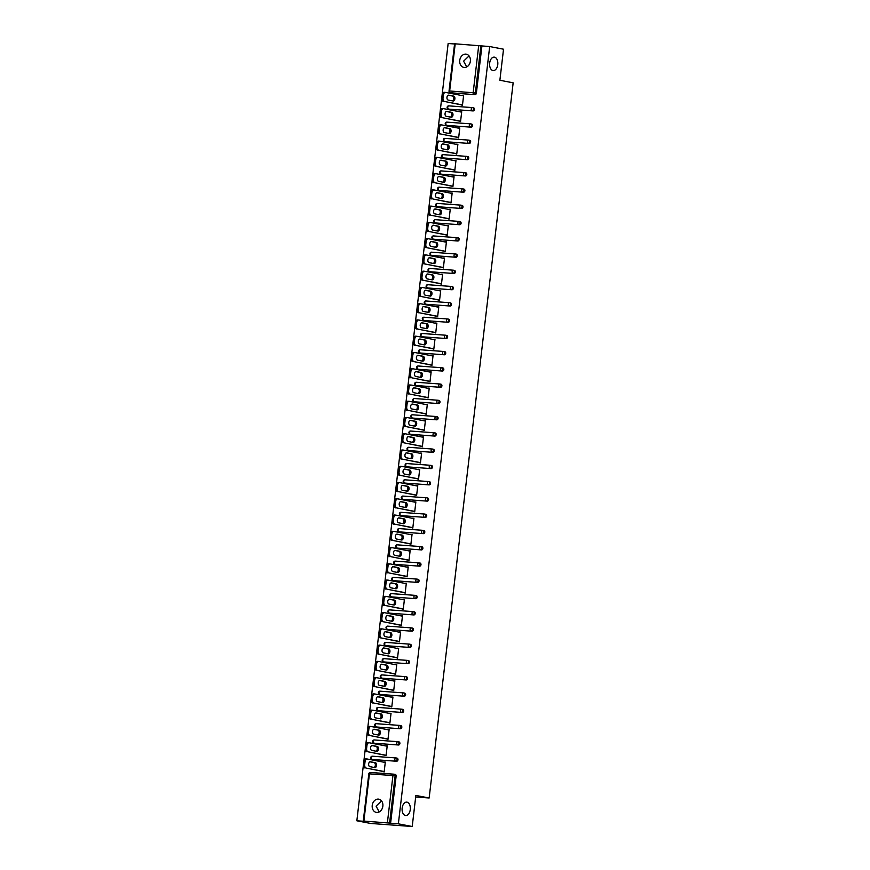 <?xml version="1.0" encoding="UTF-8"?>
<svg xmlns="http://www.w3.org/2000/svg" width="870" height="870" viewBox="0 0 870 870"><rect width="100%" height="100%" fill="white"/><g stroke="black" fill="none" stroke-linecap="round" stroke-linejoin="round"><path stroke-width="1.3" d="M492.942 70.513A6.732 4.1 -85.8 0 1 489.647 63.303A6.732 4.1 -85.8 0 1 494.214 57.137A6.732 4.1 -85.8 0 1 494.508 57.17A6.732 4.1 -85.8 0 1 497.792 64.38A6.732 4.1 -85.8 0 1 493.236 70.557A6.732 4.1 -85.8 0 1 492.942 70.513M466.712 66.947L463.601 61.15L469.06 55.93M405.42 815.494A6.732 4.1 -85.8 0 1 402.136 808.284A6.732 4.1 -85.8 0 1 406.703 802.118A6.732 4.1 -85.8 0 1 406.997 802.151A6.732 4.1 -85.8 0 1 410.281 809.361A6.732 4.1 -85.8 0 1 405.714 815.538A6.732 4.1 -85.8 0 1 405.42 815.494M379.189 811.928L376.079 806.131L381.549 800.911M372.229 805.392A6.732 5.318 -79.1 0 0 376.264 812.384A6.732 5.318 -79.1 0 0 382.854 806.164A6.732 5.318 -79.1 0 0 378.809 799.171A6.732 5.318 -79.1 0 0 372.229 805.392M459.741 60.411A6.732 5.318 -79.1 0 0 463.786 67.403A6.732 5.318 -79.1 0 0 470.365 61.194A6.732 5.318 -79.1 0 0 466.331 54.19A6.732 5.318 -79.1 0 0 459.741 60.411M455.206 43.783L449.659 90.991L449.04 90.991L454.586 43.783L489.679 46.545L503.523 49.209L499.88 80.268L513.159 82.824L429.149 797.997L415.86 795.441L412.217 826.5L370.685 823.455L356.841 820.791L364.606 821.356L363.269 821.073L368.815 773.854L369.435 773.854L363.888 821.073L363.269 821.073M454.564 43.968L448.148 43.5L356.841 820.791M415.686 797.007L429.149 797.997M394.295 774.246L395.089 774.398A1.577 1.251 100.9 0 1 396.144 776.051L395.132 775.855L389.586 823.074L363.888 821.073M396.144 776.051L390.597 823.259L398.362 823.836L412.217 826.5M389.586 823.074L390.597 823.259M489.679 46.545L398.362 823.836M385.29 762.207L384.062 761.968L385.312 762.066L384.148 771.962L382.952 771.462M481.915 45.979L476.368 93.188A1.577 1.251 100.9 0 1 474.933 94.656L451.432 92.938A1.577 1.251 100.9 0 1 451.204 92.894M472.606 107.641L473.389 107.793A1.577 1.251 100.9 0 1 473.03 110.925L449.518 109.196A1.577 1.251 100.9 0 1 449.301 109.152M470.692 123.899L471.486 124.051A1.577 1.251 100.9 0 1 471.116 127.183L447.615 125.454A1.577 1.251 100.9 0 1 447.387 125.41M468.789 140.157L469.572 140.309A1.577 1.251 100.9 0 1 469.202 143.441L445.701 141.712A1.577 1.251 100.9 0 1 445.473 141.669M466.875 156.415L467.658 156.567A1.577 1.251 100.9 0 1 467.299 159.699L443.787 157.97A1.577 1.251 100.9 0 1 443.569 157.927M464.971 172.673L465.754 172.825A1.577 1.251 100.9 0 1 465.385 175.958L441.884 174.228A1.577 1.251 100.9 0 1 441.655 174.185M463.057 188.931L463.84 189.084A1.577 1.251 100.9 0 1 463.471 192.216L439.97 190.486A1.577 1.251 100.9 0 1 439.741 190.443M461.143 205.189L461.937 205.342A1.577 1.251 100.9 0 1 461.568 208.474L438.067 206.745A1.577 1.251 100.9 0 1 437.838 206.701M459.24 221.448L460.023 221.6A1.577 1.251 100.9 0 1 459.654 224.732L436.153 223.003A1.577 1.251 100.9 0 1 435.924 222.959M457.326 237.706L458.109 237.858A1.577 1.251 100.9 0 1 457.75 240.99L434.239 239.261A1.577 1.251 100.9 0 1 434.01 239.217M455.412 253.975L456.206 254.116A1.577 1.251 100.9 0 1 455.837 257.248L432.336 255.519A1.577 1.251 100.9 0 1 432.107 255.475M453.509 270.233L454.292 270.374A1.577 1.251 100.9 0 1 453.922 273.506L430.422 271.777A1.577 1.251 100.9 0 1 430.193 271.734M451.595 286.491L452.378 286.643A1.577 1.251 100.9 0 1 452.019 289.764L428.508 288.035A1.577 1.251 100.9 0 1 428.29 287.992M449.692 302.749L450.475 302.901A1.577 1.251 100.9 0 1 450.105 306.022L426.604 304.304A1.577 1.251 100.9 0 1 426.376 304.261M447.778 319.007L448.561 319.159A1.577 1.251 100.9 0 1 448.191 322.281L424.69 320.562A1.577 1.251 100.9 0 1 424.462 320.519M445.864 335.265L446.658 335.418A1.577 1.251 100.9 0 1 446.288 338.539L422.787 336.82A1.577 1.251 100.9 0 1 422.559 336.777M443.961 351.523L444.744 351.676A1.577 1.251 100.9 0 1 444.374 354.797L420.873 353.079A1.577 1.251 100.9 0 1 420.645 353.035M442.047 367.782L442.83 367.934A1.577 1.251 100.9 0 1 442.471 371.055L418.959 369.337A1.577 1.251 100.9 0 1 418.731 369.293M440.133 384.04L440.927 384.192A1.577 1.251 100.9 0 1 440.557 387.313L417.056 385.595A1.577 1.251 100.9 0 1 416.828 385.551M438.23 400.298L439.013 400.45A1.577 1.251 100.9 0 1 438.643 403.571L415.142 401.853A1.577 1.251 100.9 0 1 414.914 401.81M436.316 416.556L437.099 416.708A1.577 1.251 100.9 0 1 436.74 419.829L413.228 418.111A1.577 1.251 100.9 0 1 413.011 418.068M434.413 432.814L435.196 432.966A1.577 1.251 100.9 0 1 434.826 436.087L411.325 434.369A1.577 1.251 100.9 0 1 411.097 434.326M432.499 449.072L433.282 449.224A1.577 1.251 100.9 0 1 432.912 452.346L409.411 450.627A1.577 1.251 100.9 0 1 409.183 450.584M430.585 465.33L431.379 465.483A1.577 1.251 100.9 0 1 431.009 468.615L407.508 466.885A1.577 1.251 100.9 0 1 407.28 466.842M428.682 481.588L429.465 481.741A1.577 1.251 100.9 0 1 429.095 484.873L405.594 483.144A1.577 1.251 100.9 0 1 405.366 483.1M426.768 497.847L427.551 497.999A1.577 1.251 100.9 0 1 427.192 501.131L403.68 499.402A1.577 1.251 100.9 0 1 403.452 499.358M424.854 514.105L425.647 514.257A1.577 1.251 100.9 0 1 425.278 517.389L401.777 515.66A1.577 1.251 100.9 0 1 401.548 515.616M422.95 530.363L423.733 530.515A1.577 1.251 100.9 0 1 423.364 533.647L399.863 531.918A1.577 1.251 100.9 0 1 399.635 531.874M421.036 546.621L421.819 546.773A1.577 1.251 100.9 0 1 421.461 549.905L397.949 548.176A1.577 1.251 100.9 0 1 397.731 548.133M419.133 562.879L419.916 563.031A1.577 1.251 100.9 0 1 419.547 566.163L396.046 564.434A1.577 1.251 100.9 0 1 395.817 564.391M417.219 579.137L418.002 579.289A1.577 1.251 100.9 0 1 417.633 582.421L394.132 580.692A1.577 1.251 100.9 0 1 393.903 580.649M415.305 595.395L416.099 595.548A1.577 1.251 100.9 0 1 415.729 598.68L392.218 596.95A1.577 1.251 100.9 0 1 392 596.907M413.402 611.664L414.185 611.806A1.577 1.251 100.9 0 1 413.815 614.938L390.315 613.209A1.577 1.251 100.9 0 1 390.086 613.165M411.488 627.922L412.271 628.064A1.577 1.251 100.9 0 1 411.912 631.196L388.401 629.467A1.577 1.251 100.9 0 1 388.172 629.423M409.574 644.181L410.368 644.333A1.577 1.251 100.9 0 1 409.998 647.454L386.497 645.725A1.577 1.251 100.9 0 1 386.269 645.681M407.671 660.439L408.454 660.591A1.577 1.251 100.9 0 1 408.084 663.712L384.583 661.994A1.577 1.251 100.9 0 1 384.355 661.95M405.757 676.697L406.54 676.849A1.577 1.251 100.9 0 1 406.181 679.97L382.669 678.252A1.577 1.251 100.9 0 1 382.452 678.208M403.854 692.955L404.637 693.107A1.577 1.251 100.9 0 1 404.267 696.228L380.766 694.51A1.577 1.251 100.9 0 1 380.538 694.467M401.94 709.213L402.723 709.365A1.577 1.251 100.9 0 1 402.353 712.486L378.852 710.768A1.577 1.251 100.9 0 1 378.624 710.725M400.026 725.471L400.82 725.623A1.577 1.251 100.9 0 1 400.45 728.745L376.938 727.026A1.577 1.251 100.9 0 1 376.721 726.983M398.123 741.729L398.906 741.882A1.577 1.251 100.9 0 1 398.536 745.003L375.035 743.284A1.577 1.251 100.9 0 1 374.807 743.241M396.209 757.987L396.992 758.14A1.577 1.251 100.9 0 1 396.622 761.261L373.121 759.543A1.577 1.251 100.9 0 1 372.893 759.499M384.855 755.193L386.052 755.704L387.215 745.807L385.943 745.981M386.769 738.934L387.966 739.446L389.129 729.549L387.846 729.723M388.683 722.676L389.88 723.187L391.043 713.291L389.76 713.465M390.587 706.418L391.783 706.929L392.946 697.033L391.674 697.207M392.5 690.16L393.697 690.671L394.86 680.775L393.577 680.949M394.404 673.902L395.6 674.413L396.763 664.517L395.491 664.691M396.318 657.644L397.514 658.155L398.678 648.259L397.405 648.433M398.232 641.386L399.428 641.897L400.591 631.99L399.308 632.175M400.135 625.128L401.331 625.639L402.495 615.732L401.222 615.916M402.049 608.869L403.245 609.381L404.409 599.473L403.125 599.658M403.963 592.611L405.159 593.122L406.323 583.215L405.039 583.4M405.866 576.353L407.062 576.864L408.226 566.957L406.953 567.142M407.78 560.095L408.976 560.606L410.14 550.699L408.856 550.884M409.683 543.837L410.89 544.348L412.043 534.441L410.77 534.626M411.597 527.579L412.793 528.09L413.957 518.183L412.685 518.368M413.511 511.321L414.707 511.832L415.871 501.925L414.588 502.11M415.414 495.063L416.61 495.563L417.774 485.667L416.502 485.851M417.328 478.804L418.524 479.305L419.688 469.408L418.405 469.593M419.242 462.546L420.438 463.047L421.602 453.15L420.319 453.335M421.145 446.288L422.341 446.788L423.505 436.892L422.233 437.066M423.059 430.03L424.255 430.53L425.419 420.634L424.136 420.808M424.962 413.772L426.169 414.272L427.322 404.376L426.05 404.55M426.876 397.503L428.073 398.014L429.236 388.118L427.964 388.292M428.79 381.245L429.987 381.756L431.15 371.86L429.867 372.034M430.693 364.987L431.89 365.498L433.053 355.602L431.781 355.776M432.607 348.729L433.804 349.24L434.967 339.344L433.695 339.517M434.521 332.471L435.718 332.982L436.881 323.085L435.598 323.259M436.425 316.212L437.621 316.724L438.784 306.827L437.512 307.001M438.339 299.954L439.535 300.465L440.698 290.569L439.415 290.743M440.242 283.696L441.449 284.207L442.612 274.3L441.329 274.485M442.156 267.438L443.352 267.949L444.516 258.042L443.243 258.227M444.07 251.18L445.266 251.691L446.43 241.784L445.146 241.969M445.973 234.922L447.169 235.433L448.333 225.526L447.06 225.711M447.887 218.664L449.083 219.175L450.247 209.268L448.974 209.452M449.801 202.405L450.997 202.917L452.161 193.009L450.877 193.194M451.704 186.147L452.9 186.658L454.064 176.751L452.791 176.936M453.618 169.889L454.814 170.4L455.978 160.493L454.695 160.678M455.532 153.631L456.728 154.142L457.892 144.235L456.609 144.42M457.435 137.373L458.631 137.873L459.795 127.977L458.523 128.162M459.349 121.115L460.545 121.615L461.709 111.719L460.426 111.904M461.252 104.857L462.448 105.357L463.612 95.461L462.34 95.646M385.976 745.71L387.204 745.949M387.879 729.451L389.107 729.691M389.793 713.193L391.021 713.433M391.707 696.935L392.935 697.174M393.61 680.677L394.839 680.916M395.524 664.419L396.753 664.658M397.438 648.161L398.667 648.4M399.341 631.903L400.57 632.142M401.255 615.645L402.484 615.884M403.158 599.386L404.387 599.626M405.072 583.128L406.301 583.368M406.986 566.87L408.215 567.11M408.889 550.612L410.118 550.851M410.803 534.354L412.032 534.593M412.717 518.096L413.946 518.324M414.62 501.838L415.849 502.066M416.534 485.58L417.763 485.808M418.437 469.321L419.666 469.55M420.351 453.063L421.58 453.292M422.265 436.805L423.494 437.034M424.168 420.536L425.397 420.775M426.082 404.278L427.311 404.517M427.996 388.02L429.225 388.259M429.9 371.762L431.128 372.001M431.814 355.504L433.042 355.743M433.717 339.246L434.946 339.485M435.631 322.987L436.86 323.227M437.545 306.729L438.774 306.969M439.448 290.471L440.677 290.71M441.362 274.213L442.591 274.452M443.276 257.955L444.505 258.194M445.179 241.697L446.408 241.936M447.093 225.439L448.322 225.678M448.996 209.181L450.225 209.42M450.91 192.922L452.139 193.162M452.824 176.664L454.053 176.904M454.727 160.406L455.956 160.635M456.641 144.148L457.87 144.376M458.555 127.89L459.784 128.118M460.458 111.632L461.687 111.86M462.372 95.374L463.601 95.602M364.704 764.6L365.03 761.783L363.79 761.696L363.453 764.512L364.704 764.6A3.154 1.925 94.2 0 0 366.237 768.09L384.192 771.549M365.03 761.783A3.154 1.925 94.2 0 1 367.162 759.01A3.154 1.925 94.2 0 1 367.303 759.021L385.258 762.479M374.796 767.612A2.469 1.512 94.2 0 0 374.905 767.623A2.469 1.512 94.2 0 0 376.579 765.361A2.469 1.512 94.2 0 0 375.372 762.707L370.435 761.761A2.469 1.512 94.2 0 0 370.326 761.739A2.469 1.512 94.2 0 0 368.652 764.012A2.469 1.512 94.2 0 0 369.859 766.655L374.796 767.612M366.237 768.09L384.181 771.69M364.987 768.003A3.154 1.925 -85.8 0 1 363.453 764.512M363.79 761.696A3.154 1.925 -85.8 0 1 365.911 758.912A3.154 1.925 -85.8 0 1 366.053 758.934L367.02 758.999M374.067 767.471A2.469 1.512 94.2 0 0 375.351 764.926A2.469 1.512 94.2 0 0 374.122 762.62L369.913 761.805M366.618 748.341L366.944 745.525L365.694 745.438L365.367 748.243L366.618 748.341A3.154 1.925 94.2 0 0 368.14 751.832L386.106 755.29M366.944 745.525A3.154 1.925 94.2 0 1 369.076 742.752A3.154 1.925 94.2 0 1 369.206 742.762L387.172 746.221M376.699 751.343A2.469 1.512 94.2 0 0 376.808 751.365A2.469 1.512 94.2 0 0 378.483 749.103A2.469 1.512 94.2 0 0 377.275 746.449L372.349 745.503A2.469 1.512 94.2 0 0 372.24 745.481A2.469 1.512 94.2 0 0 370.566 747.754A2.469 1.512 94.2 0 0 371.773 750.397L376.699 751.343M368.14 751.832L386.084 755.432M366.901 751.745A3.154 1.925 -85.8 0 1 365.367 748.243M365.694 745.438A3.154 1.925 -85.8 0 1 367.825 742.654A3.154 1.925 -85.8 0 1 367.966 742.675L368.934 742.741M375.981 751.212A2.469 1.512 94.2 0 0 377.265 748.668A2.469 1.512 94.2 0 0 376.036 746.362L371.827 745.546M368.521 732.083L368.858 729.267L367.608 729.18L367.281 731.985L368.521 732.083A3.154 1.925 94.2 0 0 370.054 735.574L388.009 739.032M368.858 729.267A3.154 1.925 94.2 0 1 370.979 726.483A3.154 1.925 94.2 0 1 371.12 726.504L389.075 729.963M378.613 735.085A2.469 1.512 94.2 0 0 378.722 735.106A2.469 1.512 94.2 0 0 380.397 732.834A2.469 1.512 94.2 0 0 379.189 730.191L374.252 729.245A2.469 1.512 94.2 0 0 374.154 729.223A2.469 1.512 94.2 0 0 372.469 731.496A2.469 1.512 94.2 0 0 373.676 734.139L378.613 735.085M370.054 735.574L387.998 739.174M368.804 735.487A3.154 1.925 -85.8 0 1 367.281 731.985M367.608 729.18A3.154 1.925 -85.8 0 1 369.739 726.396A3.154 1.925 -85.8 0 1 369.87 726.417L370.848 726.483M377.885 734.954A2.469 1.512 94.2 0 0 379.168 732.409A2.469 1.512 94.2 0 0 377.939 730.104L373.73 729.288M370.435 715.825L370.761 713.008L369.522 712.921L369.185 715.727L370.435 715.825A3.154 1.925 94.2 0 0 371.958 719.316L389.923 722.774M370.761 713.008A3.154 1.925 94.2 0 1 372.893 710.225A3.154 1.925 94.2 0 1 373.023 710.246L390.989 713.704M380.527 718.827A2.469 1.512 94.2 0 0 380.636 718.848A2.469 1.512 94.2 0 0 382.311 716.575A2.469 1.512 94.2 0 0 381.103 713.933L376.166 712.987A2.469 1.512 94.2 0 0 376.058 712.965A2.469 1.512 94.2 0 0 374.383 715.238A2.469 1.512 94.2 0 0 375.59 717.88L380.527 718.827M371.958 719.316L389.912 722.916M370.718 719.218A3.154 1.925 -85.8 0 1 369.185 715.727M369.522 712.921A3.154 1.925 -85.8 0 1 371.642 710.137A3.154 1.925 -85.8 0 1 371.784 710.159L372.751 710.225M379.798 718.696A2.469 1.512 94.2 0 0 381.082 716.151A2.469 1.512 94.2 0 0 379.853 713.846L375.644 713.03M372.338 699.567L372.675 696.75L371.425 696.663L371.099 699.469L372.338 699.567A3.154 1.925 94.2 0 0 373.872 703.058L391.837 706.516M372.675 696.75A3.154 1.925 94.2 0 1 374.796 693.966A3.154 1.925 94.2 0 1 374.937 693.988L392.903 697.446M382.43 702.568A2.469 1.512 94.2 0 0 382.539 702.59A2.469 1.512 94.2 0 0 384.214 700.317A2.469 1.512 94.2 0 0 383.007 697.675L378.08 696.729A2.469 1.512 94.2 0 0 377.971 696.707A2.469 1.512 94.2 0 0 376.297 698.98A2.469 1.512 94.2 0 0 377.504 701.622L382.43 702.568M373.872 703.058L391.815 706.657M372.632 702.96A3.154 1.925 -85.8 0 1 371.099 699.469M371.425 696.663A3.154 1.925 -85.8 0 1 373.556 693.879A3.154 1.925 -85.8 0 1 373.687 693.901L374.665 693.966M381.712 702.438A2.469 1.512 94.2 0 0 382.985 699.893A2.469 1.512 94.2 0 0 381.767 697.588L377.558 696.772M374.252 683.309L374.578 680.492L373.339 680.405L373.002 683.211L374.252 683.309A3.154 1.925 94.2 0 0 375.786 686.8L393.74 690.258M374.578 680.492A3.154 1.925 94.2 0 1 376.71 677.708A3.154 1.925 94.2 0 1 376.851 677.73L394.806 681.188M384.344 686.31A2.469 1.512 94.2 0 0 384.453 686.332A2.469 1.512 94.2 0 0 386.128 684.059A2.469 1.512 94.2 0 0 384.921 681.417L379.983 680.471A2.469 1.512 94.2 0 0 379.875 680.449A2.469 1.512 94.2 0 0 378.2 682.722A2.469 1.512 94.2 0 0 379.407 685.364L384.344 686.31M375.786 686.8L393.729 690.399M374.535 686.702A3.154 1.925 -85.8 0 1 373.002 683.211M373.339 680.405A3.154 1.925 -85.8 0 1 375.47 677.621A3.154 1.925 -85.8 0 1 375.601 677.643L376.569 677.708M383.616 686.169A2.469 1.512 94.2 0 0 384.899 683.635A2.469 1.512 94.2 0 0 383.67 681.319L379.461 680.514M376.166 667.051L376.492 664.234L375.242 664.136L374.916 666.953L376.166 667.051A3.154 1.925 94.2 0 0 377.689 670.542L395.654 674M376.492 664.234A3.154 1.925 94.2 0 1 378.624 661.45A3.154 1.925 94.2 0 1 378.754 661.472L396.72 664.93M386.258 670.052A2.469 1.512 94.2 0 0 386.356 670.074A2.469 1.512 94.2 0 0 388.042 667.801A2.469 1.512 94.2 0 0 386.835 665.158L381.897 664.212A2.469 1.512 94.2 0 0 381.789 664.191A2.469 1.512 94.2 0 0 380.114 666.453A2.469 1.512 94.2 0 0 381.321 669.106L386.258 670.052M377.689 670.542L395.632 674.141M376.449 670.444A3.154 1.925 -85.8 0 1 374.916 666.953M375.242 664.136A3.154 1.925 -85.8 0 1 377.373 661.363A3.154 1.925 -85.8 0 1 377.515 661.385L378.483 661.45M385.53 669.911A2.469 1.512 94.2 0 0 386.813 667.377A2.469 1.512 94.2 0 0 385.584 665.061L381.375 664.256M378.069 650.793L378.406 647.976L377.156 647.878L376.83 650.695L378.069 650.793A3.154 1.925 94.2 0 0 379.603 654.283L397.568 657.742M378.406 647.976A3.154 1.925 94.2 0 1 380.527 645.192A3.154 1.925 94.2 0 1 380.668 645.214L398.634 648.672M388.161 653.794A2.469 1.512 94.2 0 0 388.27 653.816A2.469 1.512 94.2 0 0 389.945 651.543A2.469 1.512 94.2 0 0 388.738 648.9L383.811 647.943A2.469 1.512 94.2 0 0 383.703 647.932A2.469 1.512 94.2 0 0 382.028 650.194A2.469 1.512 94.2 0 0 383.235 652.848L388.161 653.794M379.603 654.283L397.546 657.883M378.352 654.186A3.154 1.925 -85.8 0 1 376.83 650.695M377.156 647.878A3.154 1.925 -85.8 0 1 379.287 645.105A3.154 1.925 -85.8 0 1 379.418 645.116L380.397 645.192M387.444 653.653A2.469 1.512 94.2 0 0 388.716 651.119A2.469 1.512 94.2 0 0 387.498 648.803L383.289 647.998M379.983 634.534L380.31 631.718L379.07 631.62L378.733 634.437L379.983 634.534A3.154 1.925 94.2 0 0 381.517 638.025L399.471 641.484M380.31 631.718A3.154 1.925 94.2 0 1 382.441 628.934A3.154 1.925 94.2 0 1 382.582 628.956L400.537 632.414M390.075 637.536A2.469 1.512 94.2 0 0 390.184 637.547A2.469 1.512 94.2 0 0 391.859 635.285A2.469 1.512 94.2 0 0 390.652 632.642L385.714 631.685A2.469 1.512 94.2 0 0 385.606 631.674A2.469 1.512 94.2 0 0 383.931 633.936A2.469 1.512 94.2 0 0 385.138 636.59L390.075 637.536M381.517 638.025L399.46 641.625M380.266 637.928A3.154 1.925 -85.8 0 1 378.733 634.437M379.07 631.62A3.154 1.925 -85.8 0 1 381.19 628.847A3.154 1.925 -85.8 0 1 381.332 628.858L382.3 628.934M389.347 637.395A2.469 1.512 94.2 0 0 390.63 634.861A2.469 1.512 94.2 0 0 389.401 632.544L385.192 631.74M381.897 618.265L382.224 615.46L380.973 615.362L380.647 618.178L381.897 618.265A3.154 1.925 94.2 0 0 383.42 621.767L401.385 625.225M382.224 615.46A3.154 1.925 94.2 0 1 384.355 612.676A3.154 1.925 94.2 0 1 384.486 612.697L402.451 616.156M391.989 621.278A2.469 1.512 94.2 0 0 392.087 621.289A2.469 1.512 94.2 0 0 393.762 619.027A2.469 1.512 94.2 0 0 392.555 616.384L387.628 615.427A2.469 1.512 94.2 0 0 387.52 615.416A2.469 1.512 94.2 0 0 385.845 617.678A2.469 1.512 94.2 0 0 387.052 620.332L391.989 621.278M383.42 621.767L401.364 625.367M382.18 621.669A3.154 1.925 -85.8 0 1 380.647 618.178M380.973 615.362A3.154 1.925 -85.8 0 1 383.104 612.589A3.154 1.925 -85.8 0 1 383.246 612.6L384.214 612.676M391.261 621.136A2.469 1.512 94.2 0 0 392.544 618.603A2.469 1.512 94.2 0 0 391.315 616.286L387.106 615.481M383.8 602.007L384.138 599.202L382.887 599.104L382.561 601.92L383.8 602.007A3.154 1.925 94.2 0 0 385.334 605.509L403.299 608.957M384.138 599.202A3.154 1.925 94.2 0 1 386.258 596.418A3.154 1.925 94.2 0 1 386.4 596.439L404.354 599.898M393.892 605.02A2.469 1.512 94.2 0 0 394.001 605.031A2.469 1.512 94.2 0 0 395.676 602.769A2.469 1.512 94.2 0 0 394.469 600.126L389.532 599.169A2.469 1.512 94.2 0 0 389.434 599.158A2.469 1.512 94.2 0 0 387.748 601.42A2.469 1.512 94.2 0 0 388.966 604.074L393.892 605.02M385.334 605.509L403.278 609.109M384.083 605.411A3.154 1.925 -85.8 0 1 382.561 601.92M382.887 599.104A3.154 1.925 -85.8 0 1 385.019 596.331A3.154 1.925 -85.8 0 1 385.149 596.341L386.128 596.418M393.164 604.878A2.469 1.512 94.2 0 0 394.447 602.344A2.469 1.512 94.2 0 0 393.218 600.028L389.02 599.223M385.714 585.749L386.041 582.943L384.801 582.846L384.464 585.662L385.714 585.749A3.154 1.925 94.2 0 0 387.237 589.24L405.202 592.698M386.041 582.943A3.154 1.925 94.2 0 1 388.172 580.159A3.154 1.925 94.2 0 1 388.303 580.181L406.268 583.639M395.806 588.762A2.469 1.512 94.2 0 0 395.915 588.772A2.469 1.512 94.2 0 0 397.59 586.51A2.469 1.512 94.2 0 0 396.383 583.868L391.446 582.911A2.469 1.512 94.2 0 0 391.337 582.9A2.469 1.512 94.2 0 0 389.662 585.162A2.469 1.512 94.2 0 0 390.869 587.815L395.806 588.762M387.237 589.24L405.192 592.851M385.997 589.153A3.154 1.925 -85.8 0 1 384.464 585.662M384.801 582.846A3.154 1.925 -85.8 0 1 386.922 580.072A3.154 1.925 -85.8 0 1 387.063 580.083L388.031 580.159M395.078 588.62A2.469 1.512 94.2 0 0 396.361 586.086A2.469 1.512 94.2 0 0 395.132 583.77L390.924 582.965M387.618 569.491L387.955 566.685L386.704 566.587L386.378 569.404L387.618 569.491A3.154 1.925 94.2 0 0 389.151 572.982L407.116 576.44M387.955 566.685A3.154 1.925 94.2 0 1 390.075 563.901A3.154 1.925 94.2 0 1 390.217 563.923L408.182 567.381M397.71 572.504A2.469 1.512 94.2 0 0 397.818 572.514A2.469 1.512 94.2 0 0 399.493 570.252A2.469 1.512 94.2 0 0 398.286 567.61L393.36 566.653A2.469 1.512 94.2 0 0 393.251 566.642A2.469 1.512 94.2 0 0 391.576 568.904A2.469 1.512 94.2 0 0 392.783 571.557L397.71 572.504M389.151 572.982L407.095 576.592M387.911 572.895A3.154 1.925 -85.8 0 1 386.378 569.404M386.704 566.587A3.154 1.925 -85.8 0 1 388.836 563.814A3.154 1.925 -85.8 0 1 388.966 563.825L389.945 563.901M396.992 572.362A2.469 1.512 94.2 0 0 398.264 569.828A2.469 1.512 94.2 0 0 397.046 567.512L392.838 566.707M389.532 553.233L389.858 550.427L388.618 550.329L388.281 553.146L389.532 553.233A3.154 1.925 94.2 0 0 391.065 556.724L409.02 560.182M389.858 550.427A3.154 1.925 94.2 0 1 391.989 547.643A3.154 1.925 94.2 0 1 392.131 547.665L410.085 551.123M399.624 556.245A2.469 1.512 94.2 0 0 399.732 556.256A2.469 1.512 94.2 0 0 401.407 553.994A2.469 1.512 94.2 0 0 400.2 551.352L395.263 550.395A2.469 1.512 94.2 0 0 395.154 550.384A2.469 1.512 94.2 0 0 393.479 552.646A2.469 1.512 94.2 0 0 394.686 555.299L399.624 556.245M391.065 556.724L409.009 560.334M389.814 556.637A3.154 1.925 -85.8 0 1 388.281 553.146M388.618 550.329A3.154 1.925 -85.8 0 1 390.75 547.556A3.154 1.925 -85.8 0 1 390.88 547.567L391.848 547.643M398.895 556.104A2.469 1.512 94.2 0 0 400.178 553.559A2.469 1.512 94.2 0 0 398.949 551.254L394.741 550.449M391.446 536.975L391.772 534.169L390.532 534.071L390.195 536.888L391.446 536.975A3.154 1.925 94.2 0 0 392.968 540.466L410.934 543.924M391.772 534.169A3.154 1.925 94.2 0 1 393.903 531.385A3.154 1.925 94.2 0 1 394.034 531.407L411.999 534.865M401.538 539.987A2.469 1.512 94.2 0 0 401.635 539.998A2.469 1.512 94.2 0 0 403.321 537.736A2.469 1.512 94.2 0 0 402.114 535.083L397.177 534.136A2.469 1.512 94.2 0 0 397.068 534.126A2.469 1.512 94.2 0 0 395.393 536.388A2.469 1.512 94.2 0 0 396.6 539.041L401.538 539.987M392.968 540.466L410.912 544.076M391.728 540.379A3.154 1.925 -85.8 0 1 390.195 536.888M390.532 534.071A3.154 1.925 -85.8 0 1 392.653 531.298A3.154 1.925 -85.8 0 1 392.794 531.309L393.762 531.385M400.809 539.846A2.469 1.512 94.2 0 0 402.092 537.301A2.469 1.512 94.2 0 0 400.863 534.996L396.655 534.191M393.349 520.717L393.686 517.9L392.435 517.813L392.109 520.63L393.349 520.717A3.154 1.925 94.2 0 0 394.882 524.208L412.848 527.666M393.686 517.9A3.154 1.925 94.2 0 1 395.806 515.127A3.154 1.925 94.2 0 1 395.948 515.149L413.913 518.596M403.441 523.729A2.469 1.512 94.2 0 0 403.549 523.74A2.469 1.512 94.2 0 0 405.224 521.478A2.469 1.512 94.2 0 0 404.017 518.824L399.091 517.878A2.469 1.512 94.2 0 0 398.982 517.867A2.469 1.512 94.2 0 0 397.307 520.129A2.469 1.512 94.2 0 0 398.514 522.783L403.441 523.729M394.882 524.208L412.826 527.818M393.631 524.121A3.154 1.925 -85.8 0 1 392.109 520.63M392.435 517.813A3.154 1.925 -85.8 0 1 394.567 515.029A3.154 1.925 -85.8 0 1 394.697 515.051L395.676 515.127M402.723 523.588A2.469 1.512 94.2 0 0 403.995 521.043A2.469 1.512 94.2 0 0 402.777 518.737L398.569 517.933M395.263 504.459L395.589 501.642L394.349 501.555L394.012 504.372L395.263 504.459A3.154 1.925 94.2 0 0 396.796 507.949L414.751 511.408M395.589 501.642A3.154 1.925 94.2 0 1 397.721 498.869A3.154 1.925 94.2 0 1 397.862 498.88L415.816 502.338M405.355 507.471A2.469 1.512 94.2 0 0 405.463 507.482A2.469 1.512 94.2 0 0 407.138 505.22A2.469 1.512 94.2 0 0 405.931 502.566L400.994 501.62A2.469 1.512 94.2 0 0 400.885 501.609A2.469 1.512 94.2 0 0 399.21 503.871A2.469 1.512 94.2 0 0 400.417 506.514L405.355 507.471M396.796 507.949L414.74 511.56M395.546 507.862A3.154 1.925 -85.8 0 1 394.012 504.372M394.349 501.555A3.154 1.925 -85.8 0 1 396.47 498.771A3.154 1.925 -85.8 0 1 396.611 498.793L397.579 498.869M404.626 507.33A2.469 1.512 94.2 0 0 405.909 504.785A2.469 1.512 94.2 0 0 404.68 502.479L400.472 501.664M397.177 488.2L397.503 485.384L396.252 485.297L395.926 488.113L397.177 488.2A3.154 1.925 94.2 0 0 398.699 491.691L416.665 495.15M397.503 485.384A3.154 1.925 94.2 0 1 399.635 482.611A3.154 1.925 94.2 0 1 399.765 482.622L417.73 486.08M407.269 491.213A2.469 1.512 94.2 0 0 407.367 491.224A2.469 1.512 94.2 0 0 409.052 488.962A2.469 1.512 94.2 0 0 407.834 486.308L402.908 485.362A2.469 1.512 94.2 0 0 402.799 485.351A2.469 1.512 94.2 0 0 401.124 487.613A2.469 1.512 94.2 0 0 402.331 490.256L407.269 491.213M398.699 491.691L416.643 495.302M397.459 491.604A3.154 1.925 -85.8 0 1 395.926 488.113M396.252 485.297A3.154 1.925 -85.8 0 1 398.384 482.513A3.154 1.925 -85.8 0 1 398.525 482.535L399.493 482.611M406.54 491.071A2.469 1.512 94.2 0 0 407.823 488.527A2.469 1.512 94.2 0 0 406.594 486.221L402.386 485.406M399.08 471.942L399.417 469.126L398.166 469.039L397.84 471.855L399.08 471.942A3.154 1.925 94.2 0 0 400.613 475.433L418.579 478.891M399.417 469.126A3.154 1.925 94.2 0 1 401.538 466.353A3.154 1.925 94.2 0 1 401.679 466.363L419.634 469.822M409.172 474.955A2.469 1.512 94.2 0 0 409.281 474.966A2.469 1.512 94.2 0 0 410.955 472.704A2.469 1.512 94.2 0 0 409.748 470.05L404.811 469.104A2.469 1.512 94.2 0 0 404.713 469.093A2.469 1.512 94.2 0 0 403.027 471.355A2.469 1.512 94.2 0 0 404.245 473.998L409.172 474.955M400.613 475.433L418.557 479.033M399.363 475.346A3.154 1.925 -85.8 0 1 397.84 471.855M398.166 469.039A3.154 1.925 -85.8 0 1 400.298 466.255A3.154 1.925 -85.8 0 1 400.428 466.276L401.407 466.353M408.454 474.813A2.469 1.512 94.2 0 0 409.726 472.269A2.469 1.512 94.2 0 0 408.508 469.963L404.3 469.147M400.994 455.684L401.32 452.868L400.08 452.781L399.743 455.597L400.994 455.684A3.154 1.925 94.2 0 0 402.516 459.175L420.482 462.633M401.32 452.868A3.154 1.925 94.2 0 1 403.452 450.094A3.154 1.925 94.2 0 1 403.582 450.105L421.548 453.564M411.086 458.697A2.469 1.512 94.2 0 0 411.195 458.707A2.469 1.512 94.2 0 0 412.869 456.445A2.469 1.512 94.2 0 0 411.662 453.792L406.725 452.846A2.469 1.512 94.2 0 0 406.616 452.835A2.469 1.512 94.2 0 0 404.941 455.097A2.469 1.512 94.2 0 0 406.149 457.74L411.086 458.697M402.516 459.175L420.471 462.775M401.277 459.088A3.154 1.925 -85.8 0 1 399.743 455.597M400.08 452.781A3.154 1.925 -85.8 0 1 402.201 449.997A3.154 1.925 -85.8 0 1 402.342 450.018L403.31 450.094M410.357 458.555A2.469 1.512 94.2 0 0 411.64 456.01A2.469 1.512 94.2 0 0 410.412 453.705L406.203 452.889M402.897 439.426L403.234 436.609L401.983 436.522L401.657 439.339L402.897 439.426A3.154 1.925 94.2 0 0 404.43 442.917L422.396 446.375M403.234 436.609A3.154 1.925 94.2 0 1 405.366 433.836A3.154 1.925 94.2 0 1 405.496 433.847L423.462 437.305M412.989 442.438A2.469 1.512 94.2 0 0 413.098 442.449A2.469 1.512 94.2 0 0 414.772 440.187A2.469 1.512 94.2 0 0 413.565 437.534L408.639 436.588A2.469 1.512 94.2 0 0 408.53 436.577A2.469 1.512 94.2 0 0 406.855 438.839A2.469 1.512 94.2 0 0 408.063 441.481L412.989 442.438M404.43 442.917L422.374 446.517M403.191 442.83A3.154 1.925 -85.8 0 1 401.657 439.339M401.983 436.522A3.154 1.925 -85.8 0 1 404.115 433.738A3.154 1.925 -85.8 0 1 404.256 433.76L405.224 433.825M412.271 442.297A2.469 1.512 94.2 0 0 413.544 439.752A2.469 1.512 94.2 0 0 412.326 437.447L408.117 436.631M404.811 423.168L405.137 420.351L403.897 420.264L403.571 423.081L404.811 423.168A3.154 1.925 94.2 0 0 406.344 426.659L424.299 430.117M405.137 420.351A3.154 1.925 94.2 0 1 407.269 417.578A3.154 1.925 94.2 0 1 407.41 417.589L425.365 421.047M414.903 426.18A2.469 1.512 94.2 0 0 415.012 426.191A2.469 1.512 94.2 0 0 416.686 423.929A2.469 1.512 94.2 0 0 415.479 421.276L410.542 420.33A2.469 1.512 94.2 0 0 410.433 420.319A2.469 1.512 94.2 0 0 408.759 422.581A2.469 1.512 94.2 0 0 409.966 425.223L414.903 426.18M406.344 426.659L424.288 430.258M405.094 426.572A3.154 1.925 -85.8 0 1 403.571 423.081M403.897 420.264A3.154 1.925 -85.8 0 1 406.029 417.48A3.154 1.925 -85.8 0 1 406.159 417.502L407.127 417.567M414.174 426.039A2.469 1.512 94.2 0 0 415.458 423.494A2.469 1.512 94.2 0 0 414.229 421.189L410.02 420.373M406.725 406.91L407.051 404.093L405.811 404.006L405.474 406.812L406.725 406.91A3.154 1.925 94.2 0 0 408.247 410.401L426.213 413.859M407.051 404.093A3.154 1.925 94.2 0 1 409.183 401.32A3.154 1.925 94.2 0 1 409.313 401.331L427.279 404.789M416.817 409.922A2.469 1.512 94.2 0 0 416.915 409.933A2.469 1.512 94.2 0 0 418.601 407.671A2.469 1.512 94.2 0 0 417.393 405.018L412.456 404.071A2.469 1.512 94.2 0 0 412.347 404.05A2.469 1.512 94.2 0 0 410.673 406.323A2.469 1.512 94.2 0 0 411.88 408.965L416.817 409.922M408.247 410.401L426.191 414M407.008 410.314A3.154 1.925 -85.8 0 1 405.474 406.812M405.811 404.006A3.154 1.925 -85.8 0 1 407.932 401.222A3.154 1.925 -85.8 0 1 408.073 401.244L409.041 401.309M416.088 409.781A2.469 1.512 94.2 0 0 417.372 407.236A2.469 1.512 94.2 0 0 416.143 404.931L411.934 404.115M408.628 390.652L408.965 387.835L407.715 387.748L407.388 390.554L408.628 390.652A3.154 1.925 94.2 0 0 410.161 394.143L428.127 397.601M408.965 387.835A3.154 1.925 94.2 0 1 411.086 385.062A3.154 1.925 94.2 0 1 411.227 385.073L429.193 388.531M418.72 393.653A2.469 1.512 94.2 0 0 418.829 393.675A2.469 1.512 94.2 0 0 420.504 391.413A2.469 1.512 94.2 0 0 419.296 388.76L414.37 387.813A2.469 1.512 94.2 0 0 414.261 387.792A2.469 1.512 94.2 0 0 412.587 390.064A2.469 1.512 94.2 0 0 413.794 392.707L418.72 393.653M410.161 394.143L428.105 397.742M408.911 394.056A3.154 1.925 -85.8 0 1 407.388 390.554M407.715 387.748A3.154 1.925 -85.8 0 1 409.846 384.964A3.154 1.925 -85.8 0 1 409.977 384.986L410.955 385.051M418.002 393.523A2.469 1.512 94.2 0 0 419.275 390.978A2.469 1.512 94.2 0 0 418.057 388.672L413.848 387.857M410.542 374.394L410.868 371.577L409.629 371.49L409.291 374.296L410.542 374.394A3.154 1.925 94.2 0 0 412.075 377.885L430.03 381.343M410.868 371.577A3.154 1.925 94.2 0 1 413 368.793A3.154 1.925 94.2 0 1 413.141 368.815L431.096 372.273M420.634 377.395A2.469 1.512 94.2 0 0 420.743 377.417A2.469 1.512 94.2 0 0 422.418 375.144A2.469 1.512 94.2 0 0 421.21 372.501L416.273 371.555A2.469 1.512 94.2 0 0 416.164 371.533A2.469 1.512 94.2 0 0 414.49 373.806A2.469 1.512 94.2 0 0 415.697 376.449L420.634 377.395M412.075 377.885L430.019 381.484M410.825 377.787A3.154 1.925 -85.8 0 1 409.291 374.296M409.629 371.49A3.154 1.925 -85.8 0 1 411.749 368.706A3.154 1.925 -85.8 0 1 411.891 368.728L412.858 368.793M419.905 377.265A2.469 1.512 94.2 0 0 421.189 374.72A2.469 1.512 94.2 0 0 419.96 372.414L415.751 371.599M412.456 358.135L412.782 355.319L411.532 355.232L411.205 358.038L412.456 358.135A3.154 1.925 94.2 0 0 413.979 361.626L431.944 365.085M412.782 355.319A3.154 1.925 94.2 0 1 414.914 352.535A3.154 1.925 94.2 0 1 415.044 352.557L433.01 356.015M422.548 361.137A2.469 1.512 94.2 0 0 422.646 361.159A2.469 1.512 94.2 0 0 424.332 358.886A2.469 1.512 94.2 0 0 423.114 356.243L418.187 355.297A2.469 1.512 94.2 0 0 418.078 355.275A2.469 1.512 94.2 0 0 416.404 357.548A2.469 1.512 94.2 0 0 417.611 360.191L422.548 361.137M413.979 361.626L431.922 365.226M412.739 361.528A3.154 1.925 -85.8 0 1 411.205 358.038M411.532 355.232A3.154 1.925 -85.8 0 1 413.663 352.448A3.154 1.925 -85.8 0 1 413.805 352.47L414.772 352.535M421.819 361.006A2.469 1.512 94.2 0 0 423.103 358.462A2.469 1.512 94.2 0 0 421.874 356.156L417.665 355.341M414.359 341.877L414.696 339.061L413.446 338.974L413.119 341.779L414.359 341.877A3.154 1.925 94.2 0 0 415.893 345.368L433.858 348.826M414.696 339.061A3.154 1.925 94.2 0 1 416.817 336.277A3.154 1.925 94.2 0 1 416.958 336.298L434.913 339.757M424.451 344.879A2.469 1.512 94.2 0 0 424.56 344.901A2.469 1.512 94.2 0 0 426.235 342.628A2.469 1.512 94.2 0 0 425.028 339.985L420.09 339.039A2.469 1.512 94.2 0 0 419.992 339.017A2.469 1.512 94.2 0 0 418.307 341.29A2.469 1.512 94.2 0 0 419.525 343.933L424.451 344.879M415.893 345.368L433.836 348.968M414.642 345.27A3.154 1.925 -85.8 0 1 413.119 341.779M413.446 338.974A3.154 1.925 -85.8 0 1 415.577 336.19A3.154 1.925 -85.8 0 1 415.708 336.212L416.686 336.277M423.733 344.748A2.469 1.512 94.2 0 0 425.006 342.204A2.469 1.512 94.2 0 0 423.788 339.898L419.579 339.082M416.273 325.619L416.599 322.803L415.36 322.716L415.023 325.521L416.273 325.619A3.154 1.925 94.2 0 0 417.807 329.11L435.761 332.568M416.599 322.803A3.154 1.925 94.2 0 1 418.731 320.019A3.154 1.925 94.2 0 1 418.861 320.04L436.827 323.499M426.365 328.621A2.469 1.512 94.2 0 0 426.474 328.642A2.469 1.512 94.2 0 0 428.149 326.37A2.469 1.512 94.2 0 0 426.942 323.727L422.004 322.781A2.469 1.512 94.2 0 0 421.896 322.759A2.469 1.512 94.2 0 0 420.221 325.032A2.469 1.512 94.2 0 0 421.428 327.675L426.365 328.621M417.807 329.11L435.75 332.71M416.556 329.012A3.154 1.925 -85.8 0 1 415.023 325.521M415.36 322.716A3.154 1.925 -85.8 0 1 417.48 319.932A3.154 1.925 -85.8 0 1 417.622 319.953L418.59 320.019M425.637 328.479A2.469 1.512 94.2 0 0 426.92 325.945A2.469 1.512 94.2 0 0 425.691 323.629L421.482 322.824M418.176 309.361L418.513 306.544L417.263 306.447L416.937 309.263L418.176 309.361A3.154 1.925 94.2 0 0 419.71 312.852L437.675 316.31M418.513 306.544A3.154 1.925 94.2 0 1 420.645 303.76A3.154 1.925 94.2 0 1 420.775 303.782L438.741 307.24M428.268 312.363A2.469 1.512 94.2 0 0 428.377 312.384A2.469 1.512 94.2 0 0 430.052 310.111A2.469 1.512 94.2 0 0 428.845 307.469L423.918 306.523A2.469 1.512 94.2 0 0 423.81 306.501A2.469 1.512 94.2 0 0 422.135 308.763A2.469 1.512 94.2 0 0 423.342 311.416L428.268 312.363M419.71 312.852L437.653 316.452M418.47 312.754A3.154 1.925 -85.8 0 1 416.937 309.263M417.263 306.447A3.154 1.925 -85.8 0 1 419.394 303.673A3.154 1.925 -85.8 0 1 419.536 303.695L420.504 303.76M427.551 312.221A2.469 1.512 94.2 0 0 428.834 309.687A2.469 1.512 94.2 0 0 427.605 307.371L423.396 306.566M420.09 293.103L420.417 290.286L419.177 290.188L418.851 293.005L420.09 293.103A3.154 1.925 94.2 0 0 421.624 296.594L439.578 300.052M420.417 290.286A3.154 1.925 94.2 0 1 422.548 287.502A3.154 1.925 94.2 0 1 422.689 287.524L440.644 290.982M430.182 296.104A2.469 1.512 94.2 0 0 430.291 296.126A2.469 1.512 94.2 0 0 431.966 293.853A2.469 1.512 94.2 0 0 430.759 291.211L425.821 290.254A2.469 1.512 94.2 0 0 425.724 290.243A2.469 1.512 94.2 0 0 424.038 292.505A2.469 1.512 94.2 0 0 425.245 295.158L430.182 296.104M421.624 296.594L439.567 300.193M420.373 296.496A3.154 1.925 -85.8 0 1 418.851 293.005M419.177 290.188A3.154 1.925 -85.8 0 1 421.308 287.415A3.154 1.925 -85.8 0 1 421.439 287.426L422.407 287.502M429.454 295.963A2.469 1.512 94.2 0 0 430.737 293.429A2.469 1.512 94.2 0 0 429.508 291.113L425.299 290.308M422.004 276.845L422.331 274.028L421.091 273.93L420.754 276.747L422.004 276.845A3.154 1.925 94.2 0 0 423.527 280.336L441.492 283.794M422.331 274.028A3.154 1.925 94.2 0 1 424.462 271.244A3.154 1.925 94.2 0 1 424.593 271.266L442.558 274.724M432.096 279.846A2.469 1.512 94.2 0 0 432.205 279.857A2.469 1.512 94.2 0 0 433.88 277.595A2.469 1.512 94.2 0 0 432.673 274.953L427.735 273.996A2.469 1.512 94.2 0 0 427.627 273.985A2.469 1.512 94.2 0 0 425.952 276.247A2.469 1.512 94.2 0 0 427.159 278.9L432.096 279.846M423.527 280.336L441.471 283.935M422.287 280.238A3.154 1.925 -85.8 0 1 420.754 276.747M421.091 273.93A3.154 1.925 -85.8 0 1 423.212 271.157A3.154 1.925 -85.8 0 1 423.353 271.168L424.321 271.244M431.368 279.705A2.469 1.512 94.2 0 0 432.651 277.171A2.469 1.512 94.2 0 0 431.422 274.855L427.213 274.05M423.907 260.576L424.245 257.77L422.994 257.672L422.668 260.489L423.907 260.576A3.154 1.925 94.2 0 0 425.441 264.078L443.406 267.536M424.245 257.77A3.154 1.925 94.2 0 1 426.365 254.986A3.154 1.925 94.2 0 1 426.507 255.008L444.472 258.466M433.999 263.588A2.469 1.512 94.2 0 0 434.108 263.599A2.469 1.512 94.2 0 0 435.783 261.337A2.469 1.512 94.2 0 0 434.576 258.694L429.649 257.737A2.469 1.512 94.2 0 0 429.541 257.727A2.469 1.512 94.2 0 0 427.866 259.989A2.469 1.512 94.2 0 0 429.073 262.642L433.999 263.588M425.441 264.078L443.385 267.677M424.19 263.98A3.154 1.925 -85.8 0 1 422.668 260.489M422.994 257.672A3.154 1.925 -85.8 0 1 425.125 254.899A3.154 1.925 -85.8 0 1 425.256 254.91L426.235 254.986M433.282 263.447A2.469 1.512 94.2 0 0 434.554 260.913A2.469 1.512 94.2 0 0 433.336 258.597L429.127 257.792M425.821 244.318L426.148 241.512L424.908 241.414L424.571 244.231L425.821 244.318A3.154 1.925 94.2 0 0 427.355 247.819L445.309 251.267M426.148 241.512A3.154 1.925 94.2 0 1 428.279 238.728A3.154 1.925 94.2 0 1 428.421 238.75L446.375 242.208M435.913 247.33A2.469 1.512 94.2 0 0 436.022 247.341A2.469 1.512 94.2 0 0 437.697 245.079A2.469 1.512 94.2 0 0 436.49 242.436L431.553 241.479A2.469 1.512 94.2 0 0 431.444 241.468A2.469 1.512 94.2 0 0 429.769 243.73A2.469 1.512 94.2 0 0 430.976 246.384L435.913 247.33M427.355 247.819L445.299 251.419M426.104 247.722A3.154 1.925 -85.8 0 1 424.571 244.231M424.908 241.414A3.154 1.925 -85.8 0 1 427.029 238.641A3.154 1.925 -85.8 0 1 427.17 238.652L428.138 238.728M435.185 247.189A2.469 1.512 94.2 0 0 436.468 244.655A2.469 1.512 94.2 0 0 435.239 242.338L431.031 241.534M427.735 228.06L428.062 225.254L426.811 225.156L426.485 227.973L427.735 228.06A3.154 1.925 94.2 0 0 429.258 231.55L447.224 235.009M428.062 225.254A3.154 1.925 94.2 0 1 430.193 222.47A3.154 1.925 94.2 0 1 430.324 222.492L448.289 225.95M437.827 231.072A2.469 1.512 94.2 0 0 437.925 231.083A2.469 1.512 94.2 0 0 439.611 228.821A2.469 1.512 94.2 0 0 438.393 226.178L433.467 225.221A2.469 1.512 94.2 0 0 433.358 225.21A2.469 1.512 94.2 0 0 431.683 227.472A2.469 1.512 94.2 0 0 432.89 230.126L437.827 231.072M429.258 231.55L447.202 235.161M428.018 231.463A3.154 1.925 -85.8 0 1 426.485 227.973M426.811 225.156A3.154 1.925 -85.8 0 1 428.943 222.383A3.154 1.925 -85.8 0 1 429.084 222.394L430.052 222.47M437.099 230.931A2.469 1.512 94.2 0 0 438.382 228.397A2.469 1.512 94.2 0 0 437.153 226.08L432.945 225.276M429.639 211.801L429.976 208.996L428.725 208.898L428.399 211.714L429.639 211.801A3.154 1.925 94.2 0 0 431.172 215.292L449.137 218.751M429.976 208.996A3.154 1.925 94.2 0 1 432.096 206.212A3.154 1.925 94.2 0 1 432.238 206.233L450.203 209.692M439.731 214.814A2.469 1.512 94.2 0 0 439.839 214.825A2.469 1.512 94.2 0 0 441.514 212.563A2.469 1.512 94.2 0 0 440.307 209.92L435.37 208.963A2.469 1.512 94.2 0 0 435.272 208.952A2.469 1.512 94.2 0 0 433.586 211.214A2.469 1.512 94.2 0 0 434.804 213.868L439.731 214.814M431.172 215.292L449.116 218.903M429.921 215.205A3.154 1.925 -85.8 0 1 428.399 211.714M428.725 208.898A3.154 1.925 -85.8 0 1 430.857 206.125A3.154 1.925 -85.8 0 1 430.987 206.136L431.966 206.212M439.013 214.672A2.469 1.512 94.2 0 0 440.285 212.139A2.469 1.512 94.2 0 0 439.067 209.822L434.859 209.017M431.553 195.543L431.879 192.738L430.639 192.64L430.302 195.456L431.553 195.543A3.154 1.925 94.2 0 0 433.086 199.034L451.041 202.492M431.879 192.738A3.154 1.925 94.2 0 1 434.01 189.954A3.154 1.925 94.2 0 1 434.141 189.975L452.106 193.434M441.645 198.556A2.469 1.512 94.2 0 0 441.753 198.567A2.469 1.512 94.2 0 0 443.428 196.305A2.469 1.512 94.2 0 0 442.221 193.662L437.284 192.705A2.469 1.512 94.2 0 0 437.175 192.694A2.469 1.512 94.2 0 0 435.5 194.956A2.469 1.512 94.2 0 0 436.707 197.61L441.645 198.556M433.086 199.034L451.03 202.645M431.835 198.947A3.154 1.925 -85.8 0 1 430.302 195.456M430.639 192.64A3.154 1.925 -85.8 0 1 432.76 189.867A3.154 1.925 -85.8 0 1 432.901 189.877L433.869 189.954M440.916 198.414A2.469 1.512 94.2 0 0 442.199 195.87A2.469 1.512 94.2 0 0 440.97 193.564L436.762 192.759M433.456 179.285L433.793 176.469L432.542 176.382L432.216 179.198L433.456 179.285A3.154 1.925 94.2 0 0 434.989 182.776L452.955 186.234M433.793 176.469A3.154 1.925 94.2 0 1 435.924 173.695A3.154 1.925 94.2 0 1 436.055 173.717L454.02 177.175M443.548 182.298A2.469 1.512 94.2 0 0 443.656 182.308A2.469 1.512 94.2 0 0 445.331 180.046A2.469 1.512 94.2 0 0 444.124 177.393L439.198 176.447A2.469 1.512 94.2 0 0 439.089 176.436A2.469 1.512 94.2 0 0 437.414 178.698A2.469 1.512 94.2 0 0 438.621 181.351L443.548 182.298M434.989 182.776L452.933 186.387M433.749 182.689A3.154 1.925 -85.8 0 1 432.216 179.198M432.542 176.382A3.154 1.925 -85.8 0 1 434.674 173.598A3.154 1.925 -85.8 0 1 434.815 173.619L435.783 173.695M442.83 182.156A2.469 1.512 94.2 0 0 444.113 179.611A2.469 1.512 94.2 0 0 442.884 177.306L438.676 176.501M435.37 163.027L435.696 160.21L434.456 160.124L434.13 162.94L435.37 163.027A3.154 1.925 94.2 0 0 436.903 166.518L454.858 169.976M435.696 160.21A3.154 1.925 94.2 0 1 437.827 157.437A3.154 1.925 94.2 0 1 437.969 157.459L455.923 160.906M445.462 166.04A2.469 1.512 94.2 0 0 445.57 166.05A2.469 1.512 94.2 0 0 447.245 163.788A2.469 1.512 94.2 0 0 446.038 161.135L441.101 160.189A2.469 1.512 94.2 0 0 441.003 160.178A2.469 1.512 94.2 0 0 439.317 162.44A2.469 1.512 94.2 0 0 440.524 165.093L445.462 166.04M436.903 166.518L454.847 170.128M435.652 166.431A3.154 1.925 -85.8 0 1 434.13 162.94M434.456 160.124A3.154 1.925 -85.8 0 1 436.588 157.339A3.154 1.925 -85.8 0 1 436.718 157.361L437.697 157.437M444.733 165.898A2.469 1.512 94.2 0 0 446.016 163.353A2.469 1.512 94.2 0 0 444.787 161.048L440.579 160.243M437.284 146.769L437.61 143.952L436.37 143.865L436.033 146.682L437.284 146.769A3.154 1.925 94.2 0 0 438.806 150.26L456.772 153.718M437.61 143.952A3.154 1.925 94.2 0 1 439.741 141.179A3.154 1.925 94.2 0 1 439.872 141.19L457.837 144.648M447.376 149.781A2.469 1.512 94.2 0 0 447.484 149.792A2.469 1.512 94.2 0 0 449.159 147.53A2.469 1.512 94.2 0 0 447.952 144.877L443.015 143.931A2.469 1.512 94.2 0 0 442.906 143.92A2.469 1.512 94.2 0 0 441.231 146.182A2.469 1.512 94.2 0 0 442.438 148.824L447.376 149.781M438.806 150.26L456.761 153.87M437.566 150.173A3.154 1.925 -85.8 0 1 436.033 146.682M436.37 143.865A3.154 1.925 -85.8 0 1 438.491 141.081A3.154 1.925 -85.8 0 1 438.632 141.103L439.6 141.179M446.647 149.64A2.469 1.512 94.2 0 0 447.93 147.095A2.469 1.512 94.2 0 0 446.701 144.79L442.493 143.974M439.187 130.511L439.524 127.694L438.273 127.607L437.947 130.424L439.187 130.511A3.154 1.925 94.2 0 0 440.72 134.002L458.686 137.46M439.524 127.694A3.154 1.925 94.2 0 1 441.645 124.921A3.154 1.925 94.2 0 1 441.786 124.932L459.751 128.39M449.279 133.523A2.469 1.512 94.2 0 0 449.388 133.534A2.469 1.512 94.2 0 0 451.062 131.272A2.469 1.512 94.2 0 0 449.855 128.619L444.929 127.672A2.469 1.512 94.2 0 0 444.82 127.662A2.469 1.512 94.2 0 0 443.145 129.924A2.469 1.512 94.2 0 0 444.352 132.566L449.279 133.523M440.72 134.002L458.664 137.601M439.47 133.915A3.154 1.925 -85.8 0 1 437.947 130.424M438.273 127.607A3.154 1.925 -85.8 0 1 440.405 124.823A3.154 1.925 -85.8 0 1 440.535 124.845L441.514 124.921M448.561 133.382A2.469 1.512 94.2 0 0 449.833 130.837A2.469 1.512 94.2 0 0 448.615 128.532L444.407 127.716M441.101 114.253L441.427 111.436L440.187 111.349L439.85 114.166L441.101 114.253A3.154 1.925 94.2 0 0 442.634 117.744L460.589 121.202M441.427 111.436A3.154 1.925 94.2 0 1 443.559 108.663A3.154 1.925 94.2 0 1 443.7 108.674L461.655 112.132M451.193 117.265A2.469 1.512 94.2 0 0 451.302 117.276A2.469 1.512 94.2 0 0 452.976 115.014A2.469 1.512 94.2 0 0 451.769 112.36L446.832 111.414A2.469 1.512 94.2 0 0 446.723 111.403A2.469 1.512 94.2 0 0 445.048 113.665A2.469 1.512 94.2 0 0 446.256 116.308L451.193 117.265M442.634 117.744L460.578 121.343M441.384 117.657A3.154 1.925 -85.8 0 1 439.85 114.166M440.187 111.349A3.154 1.925 -85.8 0 1 442.319 108.565A3.154 1.925 -85.8 0 1 442.449 108.587L443.417 108.663M450.464 117.124A2.469 1.512 94.2 0 0 451.747 114.579A2.469 1.512 94.2 0 0 450.519 112.273L446.31 111.458M443.015 97.995L443.341 95.178L442.09 95.091L441.764 97.908L443.015 97.995A3.154 1.925 94.2 0 0 444.537 101.485L462.503 104.944M443.341 95.178A3.154 1.925 94.2 0 1 445.473 92.405A3.154 1.925 94.2 0 1 445.603 92.416L463.569 95.874M453.107 101.007A2.469 1.512 94.2 0 0 453.205 101.018A2.469 1.512 94.2 0 0 454.89 98.756A2.469 1.512 94.2 0 0 453.672 96.102L448.746 95.156A2.469 1.512 94.2 0 0 448.637 95.145A2.469 1.512 94.2 0 0 446.962 97.407A2.469 1.512 94.2 0 0 448.17 100.05L453.107 101.007M444.537 101.485L462.481 105.085M443.298 101.398A3.154 1.925 -85.8 0 1 441.764 97.908M442.09 95.091A3.154 1.925 -85.8 0 1 444.222 92.307A3.154 1.925 -85.8 0 1 444.363 92.329L445.331 92.394M452.378 100.866A2.469 1.512 94.2 0 0 453.661 98.321A2.469 1.512 94.2 0 0 452.433 96.015L448.224 95.2M387.389 822.792L392.935 775.583L369.435 773.854A1.577 0.957 -85.8 0 1 370.5 772.473A1.577 0.957 -85.8 0 1 370.566 772.473L393.936 774.191M395.197 774.409L394.186 774.213A1.577 1.251 -79.1 0 1 395.132 775.855L392.935 775.583A1.577 0.957 -85.8 0 1 394.001 774.191A1.577 0.957 -85.8 0 1 394.077 774.202A1.577 1.251 -79.1 0 1 394.186 774.213A1.577 1.577 0 0 0 394.001 774.191L370.5 772.473A1.577 1.577 0 0 0 368.815 773.854M474.933 94.656L450.421 92.742A1.577 0.957 94.2 0 1 449.659 90.991L473.16 92.72L478.707 45.512M480.903 45.784L475.357 92.992L476.368 93.188M473.16 92.72L475.357 92.992A1.577 1.251 100.9 0 1 473.922 94.471A1.577 0.957 94.2 0 1 473.16 92.72M396.622 761.261L373.121 759.543M373.012 759.521L372.001 759.336A1.577 1.251 -79.1 0 0 372.11 759.347A1.577 0.957 94.2 0 1 371.349 757.596A1.577 0.957 -85.8 0 1 372.414 756.215A1.577 0.957 -85.8 0 1 372.48 756.215L395.85 757.933M397.111 758.151L396.1 757.955A1.577 1.577 0 0 0 395.915 757.933A1.577 0.957 -85.8 0 0 394.849 759.325A1.577 0.957 94.2 0 0 395.611 761.065A1.577 1.251 100.9 0 0 397.046 759.597A1.577 1.251 -79.1 0 0 395.98 757.944A1.577 0.957 -85.8 0 0 395.915 757.933L372.414 756.215A1.577 1.577 0 0 0 370.729 757.596A1.577 1.577 0 0 0 372.001 759.336M398.536 745.003L375.035 743.284M374.916 743.263L373.904 743.067A1.577 1.251 -79.1 0 0 374.024 743.089A1.577 0.957 94.2 0 1 373.252 741.338A1.577 0.957 -85.8 0 1 374.317 739.957A1.577 0.957 -85.8 0 1 374.394 739.957L397.753 741.675M400.45 728.745L376.938 727.026M376.83 727.005L375.818 726.809A1.577 1.251 -79.1 0 0 375.927 726.831A1.577 0.957 94.2 0 1 375.166 725.08A1.577 0.957 -85.8 0 1 376.231 723.688A1.577 0.957 -85.8 0 1 376.297 723.699L399.667 725.417M402.353 712.486L378.852 710.768M378.744 710.746L377.732 710.551A1.577 1.251 -79.1 0 0 377.841 710.572A1.577 0.957 94.2 0 1 377.08 708.822A1.577 0.957 -85.8 0 1 378.146 707.43A1.577 0.957 -85.8 0 1 378.211 707.44L401.57 709.159M404.267 696.228L380.766 694.51M380.647 694.488L379.635 694.293A1.577 1.251 -79.1 0 0 379.755 694.314A1.577 0.957 94.2 0 1 378.983 692.563A1.577 0.957 -85.8 0 1 380.049 691.171A1.577 0.957 -85.8 0 1 380.114 691.182L403.484 692.901M406.181 679.97L382.669 678.252M382.561 678.23L381.549 678.034A1.577 1.251 -79.1 0 0 381.658 678.056A1.577 0.957 94.2 0 1 380.897 676.305A1.577 0.957 -85.8 0 1 381.963 674.913A1.577 0.957 -85.8 0 1 382.028 674.924L405.398 676.643M408.084 663.712L384.583 661.994M384.464 661.972L383.452 661.776A1.577 1.251 -79.1 0 0 383.572 661.798A1.577 0.957 94.2 0 1 382.811 660.047A1.577 0.957 -85.8 0 1 383.866 658.655A1.577 0.957 -85.8 0 1 383.942 658.666L407.301 660.384M409.998 647.454L386.497 645.725M386.378 645.714L385.366 645.518A1.577 1.251 -79.1 0 0 385.486 645.54A1.577 0.957 94.2 0 1 384.714 643.789A1.577 0.957 -85.8 0 1 385.78 642.397A1.577 0.957 -85.8 0 1 385.845 642.408L409.215 644.126M411.912 631.196L388.401 629.467M388.292 629.456L387.28 629.26A1.577 1.251 -79.1 0 0 387.389 629.282A1.577 0.957 94.2 0 1 386.628 627.531A1.577 0.957 -85.8 0 1 387.694 626.139A1.577 0.957 -85.8 0 1 387.759 626.15L411.129 627.868M413.815 614.938L390.315 613.209M390.195 613.198L389.184 613.002A1.577 1.251 -79.1 0 0 389.303 613.013A1.577 0.957 94.2 0 1 388.531 611.273A1.577 0.957 -85.8 0 1 389.597 609.881A1.577 0.957 -85.8 0 1 389.673 609.892L413.032 611.61M415.729 598.68L392.218 596.95M392.109 596.94L391.098 596.744A1.577 1.251 -79.1 0 0 391.206 596.755A1.577 0.957 94.2 0 1 390.445 595.015A1.577 0.957 -85.8 0 1 391.511 593.623A1.577 0.957 -85.8 0 1 391.576 593.634L414.946 595.352M417.633 582.421L394.132 580.692M394.023 580.682L393.012 580.486A1.577 1.251 -79.1 0 0 393.12 580.497A1.577 0.957 94.2 0 1 392.359 578.757A1.577 0.957 -85.8 0 1 393.425 577.365A1.577 0.957 -85.8 0 1 393.49 577.375L416.85 579.094M419.547 566.163L396.046 564.434M395.926 564.423L394.915 564.228A1.577 1.251 -79.1 0 0 395.034 564.239A1.577 0.957 94.2 0 1 394.262 562.498A1.577 0.957 -85.8 0 1 395.328 561.106A1.577 0.957 -85.8 0 1 395.393 561.117L418.764 562.825M421.461 549.905L397.949 548.176M397.84 548.165L396.829 547.969A1.577 1.251 -79.1 0 0 396.937 547.98A1.577 0.957 94.2 0 1 396.176 546.24A1.577 0.957 -85.8 0 1 397.242 544.848A1.577 0.957 -85.8 0 1 397.307 544.859L420.678 546.567M423.364 533.647L399.863 531.918M399.743 531.907L398.732 531.711A1.577 1.251 -79.1 0 0 398.851 531.722A1.577 0.957 94.2 0 1 398.09 529.982A1.577 0.957 -85.8 0 1 399.145 528.59A1.577 0.957 -85.8 0 1 399.221 528.601L422.581 530.308M425.278 517.389L401.777 515.66M401.657 515.649L400.646 515.453A1.577 1.251 -79.1 0 0 400.765 515.464A1.577 0.957 94.2 0 1 399.993 513.724A1.577 0.957 -85.8 0 1 401.059 512.332A1.577 0.957 -85.8 0 1 401.124 512.343L424.495 514.05M427.192 501.131L403.68 499.402M403.571 499.391L402.56 499.195A1.577 1.251 -79.1 0 0 402.669 499.206A1.577 0.957 94.2 0 1 401.907 497.466A1.577 0.957 -85.8 0 1 402.973 496.074A1.577 0.957 -85.8 0 1 403.038 496.085L426.409 497.792M429.095 484.873L405.594 483.144M405.474 483.133L404.463 482.937A1.577 1.251 -79.1 0 0 404.583 482.948A1.577 0.957 94.2 0 1 403.81 481.208A1.577 0.957 -85.8 0 1 404.876 479.816A1.577 0.957 -85.8 0 1 404.952 479.827L428.312 481.534M431.009 468.615L407.508 466.885M407.388 466.875L406.377 466.679A1.577 1.251 -79.1 0 0 406.486 466.69A1.577 0.957 94.2 0 1 405.724 464.95A1.577 0.957 -85.8 0 1 406.79 463.558A1.577 0.957 -85.8 0 1 406.855 463.569L430.226 465.276M432.912 452.346L409.411 450.627M409.302 450.616L408.291 450.421A1.577 1.251 -79.1 0 0 408.4 450.432A1.577 0.957 94.2 0 1 407.638 448.681A1.577 0.957 -85.8 0 1 408.704 447.3A1.577 0.957 -85.8 0 1 408.769 447.31L432.14 449.018M434.826 436.087L411.325 434.369M411.205 434.347L410.194 434.163A1.577 1.251 -79.1 0 0 410.314 434.173A1.577 0.957 94.2 0 1 409.542 432.423A1.577 0.957 -85.8 0 1 410.607 431.041A1.577 0.957 -85.8 0 1 410.673 431.041L434.043 432.76M436.74 419.829L413.228 418.111M413.119 418.089L412.108 417.904A1.577 1.251 -79.1 0 0 412.217 417.915A1.577 0.957 94.2 0 1 411.456 416.164A1.577 0.957 -85.8 0 1 412.521 414.783A1.577 0.957 -85.8 0 1 412.587 414.783L435.957 416.502M438.643 403.571L415.142 401.853M415.033 401.831L414.011 401.635A1.577 1.251 -79.1 0 0 414.131 401.657A1.577 0.957 94.2 0 1 413.37 399.906A1.577 0.957 -85.8 0 1 414.424 398.525A1.577 0.957 -85.8 0 1 414.501 398.525L437.86 400.243M440.557 387.313L417.056 385.595M416.937 385.573L415.925 385.377A1.577 1.251 -79.1 0 0 416.045 385.399A1.577 0.957 94.2 0 1 415.273 383.648A1.577 0.957 -85.8 0 1 416.338 382.256A1.577 0.957 -85.8 0 1 416.404 382.267L439.774 383.985M442.471 371.055L418.959 369.337M418.851 369.315L417.839 369.119A1.577 1.251 -79.1 0 0 417.948 369.141A1.577 0.957 94.2 0 1 417.187 367.39A1.577 0.957 -85.8 0 1 418.252 365.998A1.577 0.957 -85.8 0 1 418.318 366.009L441.688 367.727M444.374 354.797L420.873 353.079M420.754 353.057L419.742 352.861A1.577 1.251 -79.1 0 0 419.862 352.883A1.577 0.957 94.2 0 1 419.101 351.132A1.577 0.957 -85.8 0 1 420.156 349.74A1.577 0.957 -85.8 0 1 420.232 349.751L443.591 351.469M446.288 338.539L422.787 336.82M422.668 336.799L421.656 336.603A1.577 1.251 -79.1 0 0 421.765 336.625A1.577 0.957 94.2 0 1 421.004 334.874A1.577 0.957 -85.8 0 1 422.07 333.482A1.577 0.957 -85.8 0 1 422.135 333.493L445.505 335.211M448.191 322.281L424.69 320.562M424.582 320.541L423.57 320.345A1.577 1.251 -79.1 0 0 423.679 320.367A1.577 0.957 94.2 0 1 422.918 318.616A1.577 0.957 -85.8 0 1 423.984 317.224A1.577 0.957 -85.8 0 1 424.049 317.235L447.419 318.953M450.105 306.022L426.604 304.304M426.485 304.282L425.474 304.087A1.577 1.251 -79.1 0 0 425.593 304.108A1.577 0.957 94.2 0 1 424.821 302.358A1.577 0.957 -85.8 0 1 425.887 300.966A1.577 0.957 -85.8 0 1 425.963 300.976L449.322 302.695M452.019 289.764L428.508 288.035M428.399 288.024L427.387 287.829A1.577 1.251 -79.1 0 0 427.496 287.85A1.577 0.957 94.2 0 1 426.735 286.099A1.577 0.957 -85.8 0 1 427.801 284.707A1.577 0.957 -85.8 0 1 427.866 284.718L451.236 286.437M453.922 273.506L430.422 271.777M430.313 271.766L429.291 271.57A1.577 1.251 -79.1 0 0 429.41 271.592A1.577 0.957 94.2 0 1 428.649 269.841A1.577 0.957 -85.8 0 1 429.704 268.449A1.577 0.957 -85.8 0 1 429.78 268.46L453.139 270.178M455.837 257.248L432.336 255.519M432.216 255.508L431.205 255.312A1.577 1.251 -79.1 0 0 431.324 255.323A1.577 0.957 94.2 0 1 430.552 253.583A1.577 0.957 -85.8 0 1 431.618 252.191A1.577 0.957 -85.8 0 1 431.683 252.202L455.053 253.92M457.75 240.99L434.239 239.261M434.13 239.25L433.119 239.054A1.577 1.251 -79.1 0 0 433.227 239.065A1.577 0.957 94.2 0 1 432.466 237.325A1.577 0.957 -85.8 0 1 433.532 235.933A1.577 0.957 -85.8 0 1 433.597 235.944L456.967 237.662M459.654 224.732L436.153 223.003M436.033 222.992L435.022 222.796A1.577 1.251 -79.1 0 0 435.141 222.807A1.577 0.957 94.2 0 1 434.38 221.067A1.577 0.957 -85.8 0 1 435.435 219.675A1.577 0.957 -85.8 0 1 435.511 219.686L458.871 221.393M461.568 208.474L438.067 206.745M437.947 206.734L436.936 206.538A1.577 1.251 -79.1 0 0 437.044 206.549A1.577 0.957 94.2 0 1 436.283 204.809A1.577 0.957 -85.8 0 1 437.349 203.417A1.577 0.957 -85.8 0 1 437.414 203.428L460.785 205.135M463.471 192.216L439.97 190.486M439.861 190.476L438.85 190.28A1.577 1.251 -79.1 0 0 438.958 190.291A1.577 0.957 94.2 0 1 438.197 188.551A1.577 0.957 -85.8 0 1 439.263 187.159A1.577 0.957 -85.8 0 1 439.328 187.17L462.699 188.877M465.385 175.958L441.884 174.228M441.764 174.217L440.753 174.022A1.577 1.251 -79.1 0 0 440.872 174.033A1.577 0.957 94.2 0 1 440.1 172.293A1.577 0.957 -85.8 0 1 441.166 170.901A1.577 0.957 -85.8 0 1 441.242 170.911L464.602 172.619M467.299 159.699L443.787 157.97M443.678 157.959L442.667 157.764A1.577 1.251 -79.1 0 0 442.776 157.774A1.577 0.957 94.2 0 1 442.014 156.034A1.577 0.957 -85.8 0 1 443.08 154.642A1.577 0.957 -85.8 0 1 443.145 154.653L466.516 156.361M469.202 143.441L445.701 141.712M445.592 141.701L444.57 141.505A1.577 1.251 -79.1 0 0 444.69 141.516A1.577 0.957 94.2 0 1 443.928 139.776A1.577 0.957 -85.8 0 1 444.994 138.384A1.577 0.957 -85.8 0 1 445.059 138.395L468.419 140.103M471.116 127.183L447.615 125.454M447.495 125.443L446.484 125.247A1.577 1.251 -79.1 0 0 446.604 125.258A1.577 0.957 94.2 0 1 445.831 123.518A1.577 0.957 -85.8 0 1 446.897 122.126A1.577 0.957 -85.8 0 1 446.962 122.137L470.333 123.844M473.03 110.925L449.518 109.196M449.409 109.185L448.398 108.989A1.577 1.251 -79.1 0 0 448.507 109A1.577 0.957 94.2 0 1 447.745 107.26A1.577 0.957 -85.8 0 1 448.811 105.868A1.577 0.957 -85.8 0 1 448.876 105.879L472.247 107.586M451.312 92.927L450.301 92.731A1.577 1.251 -79.1 0 0 450.421 92.742L451.432 92.938M399.015 741.893L398.003 741.697A1.577 1.577 0 0 0 397.829 741.675A1.577 0.957 -85.8 0 0 396.763 743.067A1.577 0.957 94.2 0 0 397.525 744.807A1.577 1.251 100.9 0 0 398.96 743.339A1.577 1.251 -79.1 0 0 397.894 741.686A1.577 0.957 -85.8 0 0 397.829 741.675L374.317 739.957A1.577 1.577 0 0 0 372.643 741.338A1.577 1.577 0 0 0 373.904 743.067M400.929 725.634L399.917 725.439A1.577 1.577 0 0 0 399.732 725.417A1.577 0.957 -85.8 0 0 398.667 726.809A1.577 0.957 94.2 0 0 399.439 728.549A1.577 1.251 100.9 0 0 400.863 727.081A1.577 1.251 -79.1 0 0 399.798 725.428A1.577 0.957 -85.8 0 0 399.732 725.417L376.231 723.688A1.577 1.577 0 0 0 374.546 725.08A1.577 1.577 0 0 0 375.818 726.809M402.843 709.376L401.831 709.18A1.577 1.577 0 0 0 401.646 709.159A1.577 0.957 -85.8 0 0 400.581 710.551A1.577 0.957 94.2 0 0 401.342 712.291A1.577 1.251 100.9 0 0 402.777 710.823A1.577 1.251 -79.1 0 0 401.712 709.17A1.577 0.957 -85.8 0 0 401.646 709.159L378.146 707.43A1.577 1.577 0 0 0 376.46 708.822A1.577 1.577 0 0 0 377.732 710.551M404.746 693.118L403.734 692.922A1.577 1.577 0 0 0 403.549 692.901A1.577 0.957 -85.8 0 0 402.495 694.293A1.577 0.957 94.2 0 0 403.256 696.033A1.577 1.251 100.9 0 0 404.68 694.564A1.577 1.251 -79.1 0 0 403.626 692.911A1.577 0.957 -85.8 0 0 403.549 692.901L380.049 691.171A1.577 1.577 0 0 0 378.374 692.563A1.577 1.577 0 0 0 379.635 694.293M406.66 676.86L405.648 676.664A1.577 1.577 0 0 0 405.463 676.643A1.577 0.957 -85.8 0 0 404.398 678.034A1.577 0.957 94.2 0 0 405.17 679.774A1.577 1.251 100.9 0 0 406.594 678.306A1.577 1.251 -79.1 0 0 405.529 676.653A1.577 0.957 -85.8 0 0 405.463 676.643L381.963 674.913A1.577 1.577 0 0 0 380.277 676.305A1.577 1.577 0 0 0 381.549 678.034M408.574 660.602L407.551 660.406A1.577 1.577 0 0 0 407.377 660.384A1.577 0.957 -85.8 0 0 406.312 661.776A1.577 0.957 94.2 0 0 407.073 663.516A1.577 1.251 100.9 0 0 408.508 662.048A1.577 1.251 -79.1 0 0 407.443 660.395A1.577 0.957 -85.8 0 0 407.377 660.384L383.866 658.655A1.577 1.577 0 0 0 382.191 660.047A1.577 1.577 0 0 0 383.452 661.776M410.477 644.344L409.465 644.148A1.577 1.577 0 0 0 409.281 644.126A1.577 0.957 -85.8 0 0 408.215 645.518A1.577 0.957 94.2 0 0 408.987 647.258A1.577 1.251 100.9 0 0 410.412 645.79A1.577 1.251 -79.1 0 0 409.357 644.137A1.577 0.957 -85.8 0 0 409.281 644.126L385.78 642.397A1.577 1.577 0 0 0 384.094 643.789A1.577 1.577 0 0 0 385.366 645.518M412.391 628.086L411.379 627.89A1.577 1.577 0 0 0 411.195 627.868A1.577 0.957 -85.8 0 0 410.129 629.26A1.577 0.957 94.2 0 0 410.89 631A1.577 1.251 100.9 0 0 412.326 629.532A1.577 1.251 -79.1 0 0 411.26 627.879A1.577 0.957 -85.8 0 0 411.195 627.868L387.694 626.139A1.577 1.577 0 0 0 386.008 627.531A1.577 1.577 0 0 0 387.28 629.26M414.294 611.827L413.283 611.632A1.577 1.577 0 0 0 413.109 611.61A1.577 0.957 -85.8 0 0 412.043 612.991A1.577 0.957 94.2 0 0 412.804 614.742A1.577 1.251 100.9 0 0 414.24 613.274A1.577 1.251 -79.1 0 0 413.174 611.621A1.577 0.957 -85.8 0 0 413.109 611.61L389.597 609.881A1.577 1.577 0 0 0 387.922 611.273A1.577 1.577 0 0 0 389.184 613.002M416.208 595.569L415.197 595.374A1.577 1.577 0 0 0 415.012 595.352A1.577 0.957 -85.8 0 0 413.946 596.733A1.577 0.957 94.2 0 0 414.718 598.484A1.577 1.251 100.9 0 0 416.143 597.016A1.577 1.251 -79.1 0 0 415.077 595.352A1.577 0.957 -85.8 0 0 415.012 595.352L391.511 593.623A1.577 1.577 0 0 0 389.825 595.015A1.577 1.577 0 0 0 391.098 596.744M418.122 579.311L417.111 579.115A1.577 1.577 0 0 0 416.926 579.094A1.577 0.957 -85.8 0 0 415.86 580.475A1.577 0.957 94.2 0 0 416.621 582.226A1.577 1.251 100.9 0 0 418.057 580.758A1.577 1.251 -79.1 0 0 416.991 579.094A1.577 0.957 -85.8 0 0 416.926 579.094L393.425 577.365A1.577 1.577 0 0 0 391.739 578.757A1.577 1.577 0 0 0 393.012 580.486M420.025 563.053L419.014 562.857A1.577 1.577 0 0 0 418.829 562.836A1.577 0.957 -85.8 0 0 417.774 564.217A1.577 0.957 94.2 0 0 418.535 565.968A1.577 1.251 100.9 0 0 419.96 564.5A1.577 1.251 -79.1 0 0 418.905 562.836A1.577 0.957 -85.8 0 0 418.829 562.836L395.328 561.106A1.577 1.577 0 0 0 393.653 562.498A1.577 1.577 0 0 0 394.915 564.228M421.939 546.795L420.928 546.599A1.577 1.577 0 0 0 420.743 546.577A1.577 0.957 -85.8 0 0 419.677 547.959A1.577 0.957 94.2 0 0 420.449 549.709A1.577 1.251 100.9 0 0 421.874 548.241A1.577 1.251 -79.1 0 0 420.808 546.577A1.577 0.957 -85.8 0 0 420.743 546.577L397.242 544.848A1.577 1.577 0 0 0 395.556 546.24A1.577 1.577 0 0 0 396.829 547.969M423.853 530.537L422.842 530.341A1.577 1.577 0 0 0 422.657 530.308A1.577 0.957 -85.8 0 0 421.591 531.7A1.577 0.957 94.2 0 0 422.352 533.451A1.577 1.251 100.9 0 0 423.788 531.972A1.577 1.251 -79.1 0 0 422.722 530.319A1.577 0.957 -85.8 0 0 422.657 530.308L399.145 528.59A1.577 1.577 0 0 0 397.47 529.982A1.577 1.577 0 0 0 398.732 531.711M425.756 514.279L424.745 514.083A1.577 1.577 0 0 0 424.56 514.05A1.577 0.957 -85.8 0 0 423.494 515.442A1.577 0.957 94.2 0 0 424.266 517.193A1.577 1.251 100.9 0 0 425.691 515.714A1.577 1.251 -79.1 0 0 424.636 514.061A1.577 0.957 -85.8 0 0 424.56 514.05L401.059 512.332A1.577 1.577 0 0 0 399.373 513.724A1.577 1.577 0 0 0 400.646 515.453M427.67 498.021L426.659 497.825A1.577 1.577 0 0 0 426.474 497.792A1.577 0.957 -85.8 0 0 425.408 499.184A1.577 0.957 94.2 0 0 426.169 500.935A1.577 1.251 100.9 0 0 427.605 499.456A1.577 1.251 -79.1 0 0 426.539 497.803A1.577 0.957 -85.8 0 0 426.474 497.792L402.973 496.074A1.577 1.577 0 0 0 401.287 497.455A1.577 1.577 0 0 0 402.56 499.195M429.573 481.752L428.562 481.567A1.577 1.577 0 0 0 428.388 481.534A1.577 0.957 -85.8 0 0 427.322 482.926A1.577 0.957 94.2 0 0 428.083 484.677A1.577 1.251 100.9 0 0 429.519 483.198A1.577 1.251 -79.1 0 0 428.453 481.545A1.577 0.957 -85.8 0 0 428.388 481.534L404.876 479.816A1.577 1.577 0 0 0 403.201 481.197A1.577 1.577 0 0 0 404.463 482.937M431.487 465.493L430.476 465.309A1.577 1.577 0 0 0 430.291 465.276A1.577 0.957 -85.8 0 0 429.225 466.668A1.577 0.957 94.2 0 0 429.997 468.419A1.577 1.251 100.9 0 0 431.422 466.94A1.577 1.251 -79.1 0 0 430.367 465.287A1.577 0.957 -85.8 0 0 430.291 465.276L406.79 463.558A1.577 1.577 0 0 0 405.105 464.939A1.577 1.577 0 0 0 406.377 466.679M433.401 449.235L432.39 449.04A1.577 1.577 0 0 0 432.205 449.018A1.577 0.957 -85.8 0 0 431.139 450.41A1.577 0.957 94.2 0 0 431.901 452.161A1.577 1.251 100.9 0 0 433.336 450.682A1.577 1.251 -79.1 0 0 432.27 449.029A1.577 0.957 -85.8 0 0 432.205 449.018L408.704 447.3A1.577 1.577 0 0 0 407.019 448.681A1.577 1.577 0 0 0 408.291 450.421M435.304 432.977L434.293 432.781A1.577 1.577 0 0 0 434.108 432.76A1.577 0.957 -85.8 0 0 433.053 434.152A1.577 0.957 94.2 0 0 433.815 435.903A1.577 1.251 100.9 0 0 435.239 434.424A1.577 1.251 -79.1 0 0 434.184 432.771A1.577 0.957 -85.8 0 0 434.108 432.76L410.607 431.041A1.577 1.577 0 0 0 408.933 432.423A1.577 1.577 0 0 0 410.194 434.163M437.219 416.719L436.207 416.523A1.577 1.577 0 0 0 436.022 416.502A1.577 0.957 -85.8 0 0 434.956 417.894A1.577 0.957 94.2 0 0 435.729 419.634A1.577 1.251 100.9 0 0 437.153 418.165A1.577 1.251 -79.1 0 0 436.087 416.512A1.577 0.957 -85.8 0 0 436.022 416.502L412.521 414.783A1.577 1.577 0 0 0 410.836 416.164A1.577 1.577 0 0 0 412.108 417.904M439.132 400.461L438.121 400.265A1.577 1.577 0 0 0 437.936 400.243A1.577 0.957 -85.8 0 0 436.87 401.635A1.577 0.957 94.2 0 0 437.632 403.375A1.577 1.251 100.9 0 0 439.067 401.907A1.577 1.251 -79.1 0 0 438.001 400.254A1.577 0.957 -85.8 0 0 437.936 400.243L414.424 398.525A1.577 1.577 0 0 0 412.75 399.906A1.577 1.577 0 0 0 414.011 401.635M441.036 384.203L440.024 384.007A1.577 1.577 0 0 0 439.839 383.985A1.577 0.957 -85.8 0 0 438.784 385.377A1.577 0.957 94.2 0 0 439.546 387.117A1.577 1.251 100.9 0 0 440.97 385.649A1.577 1.251 -79.1 0 0 439.915 383.996A1.577 0.957 -85.8 0 0 439.839 383.985L416.338 382.256A1.577 1.577 0 0 0 414.653 383.648A1.577 1.577 0 0 0 415.925 385.377M442.95 367.945L441.938 367.749A1.577 1.577 0 0 0 441.753 367.727A1.577 0.957 -85.8 0 0 440.688 369.119A1.577 0.957 94.2 0 0 441.449 370.859A1.577 1.251 100.9 0 0 442.884 369.391A1.577 1.251 -79.1 0 0 441.819 367.738A1.577 0.957 -85.8 0 0 441.753 367.727L418.252 365.998A1.577 1.577 0 0 0 416.567 367.39A1.577 1.577 0 0 0 417.839 369.119M444.853 351.687L443.841 351.491A1.577 1.577 0 0 0 443.667 351.469A1.577 0.957 -85.8 0 0 442.602 352.861A1.577 0.957 94.2 0 0 443.363 354.601A1.577 1.251 100.9 0 0 444.798 353.133A1.577 1.251 -79.1 0 0 443.733 351.48A1.577 0.957 -85.8 0 0 443.667 351.469L420.156 349.74A1.577 1.577 0 0 0 418.481 351.132A1.577 1.577 0 0 0 419.742 352.861M446.767 335.428L445.755 335.233A1.577 1.577 0 0 0 445.57 335.211A1.577 0.957 -85.8 0 0 444.505 336.603A1.577 0.957 94.2 0 0 445.277 338.343A1.577 1.251 100.9 0 0 446.701 336.875A1.577 1.251 -79.1 0 0 445.647 335.222A1.577 0.957 -85.8 0 0 445.57 335.211L422.07 333.482A1.577 1.577 0 0 0 420.384 334.874A1.577 1.577 0 0 0 421.656 336.603M448.681 319.17L447.669 318.975A1.577 1.577 0 0 0 447.484 318.953A1.577 0.957 -85.8 0 0 446.419 320.345A1.577 0.957 94.2 0 0 447.18 322.085A1.577 1.251 100.9 0 0 448.615 320.617A1.577 1.251 -79.1 0 0 447.55 318.964A1.577 0.957 -85.8 0 0 447.484 318.953L423.984 317.224A1.577 1.577 0 0 0 422.298 318.616A1.577 1.577 0 0 0 423.57 320.345M450.584 302.912L449.572 302.716A1.577 1.577 0 0 0 449.388 302.695A1.577 0.957 -85.8 0 0 448.333 304.087A1.577 0.957 94.2 0 0 449.094 305.827A1.577 1.251 100.9 0 0 450.519 304.359A1.577 1.251 -79.1 0 0 449.464 302.706A1.577 0.957 -85.8 0 0 449.388 302.695L425.887 300.966A1.577 1.577 0 0 0 424.212 302.358A1.577 1.577 0 0 0 425.474 304.087M452.498 286.654L451.486 286.458A1.577 1.577 0 0 0 451.302 286.437A1.577 0.957 -85.8 0 0 450.236 287.829A1.577 0.957 94.2 0 0 451.008 289.569A1.577 1.251 100.9 0 0 452.433 288.101A1.577 1.251 -79.1 0 0 451.367 286.447A1.577 0.957 -85.8 0 0 451.302 286.437L427.801 284.707A1.577 1.577 0 0 0 426.115 286.099A1.577 1.577 0 0 0 427.387 287.829M454.412 270.396L453.4 270.2A1.577 1.577 0 0 0 453.216 270.178A1.577 0.957 -85.8 0 0 452.15 271.57A1.577 0.957 94.2 0 0 452.911 273.31A1.577 1.251 100.9 0 0 454.347 271.842A1.577 1.251 -79.1 0 0 453.281 270.189A1.577 0.957 -85.8 0 0 453.216 270.178L429.704 268.449A1.577 1.577 0 0 0 428.029 269.841A1.577 1.577 0 0 0 429.291 271.57M456.315 254.138L455.304 253.942A1.577 1.577 0 0 0 455.119 253.92A1.577 0.957 -85.8 0 0 454.064 255.301A1.577 0.957 94.2 0 0 454.825 257.052A1.577 1.251 100.9 0 0 456.25 255.584A1.577 1.251 -79.1 0 0 455.195 253.931A1.577 0.957 -85.8 0 0 455.119 253.92L431.618 252.191A1.577 1.577 0 0 0 429.943 253.583A1.577 1.577 0 0 0 431.205 255.312M458.229 237.88L457.218 237.684A1.577 1.577 0 0 0 457.033 237.662A1.577 0.957 -85.8 0 0 455.967 239.043A1.577 0.957 94.2 0 0 456.739 240.794A1.577 1.251 100.9 0 0 458.164 239.326A1.577 1.251 -79.1 0 0 457.098 237.662A1.577 0.957 -85.8 0 0 457.033 237.662L433.532 235.933A1.577 1.577 0 0 0 431.846 237.325A1.577 1.577 0 0 0 433.119 239.054M460.132 221.622L459.121 221.426A1.577 1.577 0 0 0 458.947 221.404A1.577 0.957 -85.8 0 0 457.881 222.785A1.577 0.957 94.2 0 0 458.642 224.536A1.577 1.251 100.9 0 0 460.078 223.068A1.577 1.251 -79.1 0 0 459.012 221.404A1.577 0.957 -85.8 0 0 458.947 221.404L435.435 219.675A1.577 1.577 0 0 0 433.76 221.067A1.577 1.577 0 0 0 435.022 222.796M462.046 205.363L461.035 205.168A1.577 1.577 0 0 0 460.85 205.146A1.577 0.957 -85.8 0 0 459.784 206.527A1.577 0.957 94.2 0 0 460.556 208.278A1.577 1.251 100.9 0 0 461.981 206.81A1.577 1.251 -79.1 0 0 460.926 205.146A1.577 0.957 -85.8 0 0 460.85 205.146L437.349 203.417A1.577 1.577 0 0 0 435.663 204.809A1.577 1.577 0 0 0 436.936 206.538M463.96 189.105L462.949 188.91A1.577 1.577 0 0 0 462.764 188.877A1.577 0.957 -85.8 0 0 461.698 190.269A1.577 0.957 94.2 0 0 462.459 192.02A1.577 1.251 100.9 0 0 463.895 190.541A1.577 1.251 -79.1 0 0 462.829 188.888A1.577 0.957 -85.8 0 0 462.764 188.877L439.263 187.159A1.577 1.577 0 0 0 437.577 188.551A1.577 1.577 0 0 0 438.85 190.28M465.863 172.847L464.852 172.651A1.577 1.577 0 0 0 464.678 172.619A1.577 0.957 -85.8 0 0 463.612 174.011A1.577 0.957 94.2 0 0 464.373 175.762A1.577 1.251 100.9 0 0 465.798 174.283A1.577 1.251 -79.1 0 0 464.743 172.63A1.577 0.957 -85.8 0 0 464.678 172.619L441.166 170.901A1.577 1.577 0 0 0 439.491 172.293A1.577 1.577 0 0 0 440.753 174.022M467.777 156.589L466.766 156.393A1.577 1.577 0 0 0 466.581 156.361A1.577 0.957 -85.8 0 0 465.515 157.753A1.577 0.957 94.2 0 0 466.287 159.504A1.577 1.251 100.9 0 0 467.712 158.025A1.577 1.251 -79.1 0 0 466.646 156.372A1.577 0.957 -85.8 0 0 466.581 156.361L443.08 154.642A1.577 1.577 0 0 0 441.394 156.034A1.577 1.577 0 0 0 442.667 157.764M469.691 140.32L468.68 140.135A1.577 1.577 0 0 0 468.495 140.103A1.577 0.957 -85.8 0 0 467.429 141.495A1.577 0.957 94.2 0 0 468.19 143.245A1.577 1.251 100.9 0 0 469.626 141.767A1.577 1.251 -79.1 0 0 468.56 140.113A1.577 0.957 -85.8 0 0 468.495 140.103L444.994 138.384A1.577 1.577 0 0 0 443.308 139.766A1.577 1.577 0 0 0 444.57 141.505M471.594 124.062L470.583 123.877A1.577 1.577 0 0 0 470.398 123.844A1.577 0.957 -85.8 0 0 469.343 125.236A1.577 0.957 94.2 0 0 470.104 126.987A1.577 1.251 100.9 0 0 471.529 125.508A1.577 1.251 -79.1 0 0 470.474 123.855A1.577 0.957 -85.8 0 0 470.398 123.844L446.897 122.126A1.577 1.577 0 0 0 445.222 123.507A1.577 1.577 0 0 0 446.484 125.247M473.508 107.804L472.497 107.608A1.577 1.577 0 0 0 472.312 107.586A1.577 0.957 -85.8 0 0 471.246 108.978A1.577 0.957 94.2 0 0 472.018 110.729A1.577 1.251 100.9 0 0 473.443 109.25A1.577 1.251 -79.1 0 0 472.377 107.597A1.577 0.957 -85.8 0 0 472.312 107.586L448.811 105.868A1.577 1.577 0 0 0 447.126 107.249A1.577 1.577 0 0 0 448.398 108.989M375.372 762.707L374.122 762.62M377.275 746.449L376.036 746.362M379.189 730.191L377.939 730.104M381.103 713.933L379.853 713.846M383.007 697.675L381.767 697.588M384.921 681.417L383.67 681.319M386.835 665.158L385.584 665.061M388.738 648.9L387.498 648.803M390.652 632.642L389.401 632.544M392.555 616.384L391.315 616.286M394.469 600.126L393.218 600.028M396.383 583.868L395.132 583.77M398.286 567.61L397.046 567.512M400.2 551.352L398.949 551.254M402.114 535.083L400.863 534.996M404.017 518.824L402.777 518.737M405.931 502.566L404.68 502.479M407.834 486.308L406.594 486.221M409.748 470.05L408.508 469.963M411.662 453.792L410.412 453.705M413.565 437.534L412.326 437.447M415.479 421.276L414.229 421.189M417.393 405.018L416.143 404.931M419.296 388.76L418.057 388.672M421.21 372.501L419.96 372.414M423.114 356.243L421.874 356.156M425.028 339.985L423.788 339.898M426.942 323.727L425.691 323.629M428.845 307.469L427.605 307.371M430.759 291.211L429.508 291.113M432.673 274.953L431.422 274.855M434.576 258.694L433.336 258.597M436.49 242.436L435.239 242.338M438.393 226.178L437.153 226.08M440.307 209.92L439.067 209.822M442.221 193.662L440.97 193.564M444.124 177.393L442.884 177.306M446.038 161.135L444.787 161.048M447.952 144.877L446.701 144.79M449.855 128.619L448.615 128.532M451.769 112.36L450.519 112.273M453.672 96.102L452.433 96.015M449.04 90.991A1.577 1.577 0 0 0 450.301 92.731M367.162 759.01L365.911 758.912M369.076 742.752L367.825 742.654M370.979 726.483L369.739 726.396M372.893 710.225L371.642 710.137M374.796 693.966L373.556 693.879M376.71 677.708L375.47 677.621M378.624 661.45L377.373 661.363M380.527 645.192L379.287 645.105M382.441 628.934L381.19 628.847M384.355 612.676L383.104 612.589M386.258 596.418L385.019 596.331M388.172 580.159L386.922 580.072M390.075 563.901L388.836 563.814M391.989 547.643L390.75 547.556M393.903 531.385L392.653 531.298M395.806 515.127L394.567 515.029M397.721 498.869L396.47 498.771M399.635 482.611L398.384 482.513M401.538 466.353L400.298 466.255M403.452 450.094L402.201 449.997M405.366 433.836L404.115 433.738M407.269 417.578L406.029 417.48M409.183 401.32L407.932 401.222M411.086 385.062L409.846 384.964M413 368.793L411.749 368.706M414.914 352.535L413.663 352.448M416.817 336.277L415.577 336.19M418.731 320.019L417.48 319.932M420.645 303.76L419.394 303.673M422.548 287.502L421.308 287.415M424.462 271.244L423.212 271.157M426.365 254.986L425.125 254.899M428.279 238.728L427.029 238.641M430.193 222.47L428.943 222.383M432.096 206.212L430.857 206.125M434.01 189.954L432.76 189.867M435.924 173.695L434.674 173.598M437.827 157.437L436.588 157.339M439.741 141.179L438.491 141.081M441.645 124.921L440.405 124.823M443.559 108.663L442.319 108.565M445.473 92.405L444.222 92.307"/></g></svg>
